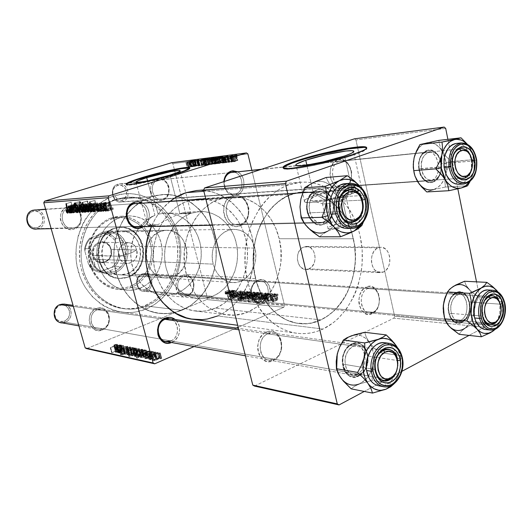 <?xml version="1.0" encoding="UTF-8"?>
<svg xmlns="http://www.w3.org/2000/svg" width="532" height="532" viewBox="0 0 532 532"><rect width="100%" height="100%" fill="white"/><g stroke="black" fill="none" stroke-linecap="round" stroke-linejoin="round"><path stroke-width="0.4" stroke-dasharray="2.66 2" d="M342.561 200.165C345.042 199.221 346.339 198.463 346.432 197.897C346.964 196.135 333.345 198.25 326.163 200.996L317.677 195.437C331.203 190.356 356.746 186.24 356.048 189.379C355.935 190.403 353.514 191.806 348.773 193.588L342.561 200.165L348.261 225.521C351.419 224.231 352.596 223.267 351.798 222.622C350.209 221.299 338.172 223.234 331.822 225.807L326.163 200.996C332.58 198.556 344.636 196.454 346.179 197.532C346.957 198.057 345.747 198.935 342.561 200.165C336.111 202.652 323.808 204.773 322.405 203.67C321.661 203.118 322.917 202.227 326.163 200.996L331.822 225.807C328.61 227.098 327.38 228.075 328.151 228.747C329.601 230.09 341.877 228.142 348.261 225.521L342.561 200.165L348.773 193.588L336.457 197.292L322.924 200.045L313.002 200.877L311.14 200.664L310.129 200.218L310.003 199.56L314.665 196.614L321.248 194.227L329.514 191.899L342.475 189.239L352.443 188.295L355.695 188.833L356.048 189.445L355.502 190.257L354.073 191.247L348.773 193.588C337.86 197.738 317.252 201.721 311.812 200.783C308.181 200.059 310.136 198.27 317.677 195.437L326.163 200.996C322.199 202.526 321.215 203.49 323.21 203.889C328.291 203.995 334.741 202.752 342.561 200.165M352.922 193.342C360.43 190.469 363.243 188.461 361.361 187.311C357.471 184.917 329.142 189.984 313.907 195.656L306.844 165.013L313.907 195.656C306.06 198.556 302.981 200.644 304.676 201.921C307.755 204.461 337.474 199.267 352.922 193.342L344.616 155.976L352.922 193.342L361.328 189.159L361.973 188.142L361.501 187.384L357.358 186.725L344.856 187.922L334.169 189.964L323.35 192.664L310.129 197.133L305.175 199.773L304.211 200.837L304.337 201.668L305.567 202.24L311.187 202.479L325.777 200.557L343.054 196.514L352.922 193.342M366.169 147.756L366.907 148.508L366.003 149.652L359.319 152.943L346.964 157.153L330.891 161.575L313.833 165.459L298.731 168.132L288.025 169.203L284.833 169.083L283.237 168.551L283.097 167.886L283.742 168.837C287.666 171.364 331.09 162.898 353.753 154.972L353.594 154.253L353.753 154.972C363.502 151.587 367.818 149.279 366.694 148.036M151.706 196.634L147.564 180.9L151.706 196.634L153.322 196.155L151.706 196.634L117.459 199.194C143.234 191.001 170.739 209.249 177.695 236.94C185.01 264.517 170.991 296.304 146.333 306.013L145.449 309.258C171.65 298.878 186.493 265.155 178.745 235.895C171.37 206.522 142.184 187.058 114.713 195.703L117.459 199.194L151.706 196.634L150.184 197.166L151.706 196.634M158.064 214.183L153.322 196.155L162.074 194.592C187.696 192.617 210.978 214.482 215.4 242.506C220.055 270.489 205.512 300.58 181.671 310.322L146.333 306.013C169.302 296.929 183.354 268.613 178.838 242.266C174.536 215.886 152.032 195.357 127.387 197.266L117.459 199.194C95.58 205.924 79.388 231.367 81.197 257.668C82.839 283.982 102.038 306 124.342 308.773C131.903 309.724 139.231 308.799 146.333 306.013L181.671 310.322L174.642 312.563L170.167 313.361L164.508 313.714L158.829 313.328C137.781 310.655 119.048 291.243 114.766 266.239C110.423 241.255 121.356 214.33 140.268 202.127L150.184 197.166L154.945 215.234C148.554 217.794 143.168 222.13 138.786 228.248C122.52 249.688 132.714 287.054 156.056 293.604L162.719 295.027C167.653 295.493 172.448 294.808 177.109 292.979C193.429 286.562 203.709 266.106 200.783 246.808C198.01 227.483 182.33 212.288 164.96 213.086L158.064 214.183L160.704 213.605L158.064 214.183L153.322 196.155L163.251 194.519L173.173 195.144L182.729 197.957L191.573 202.818L199.394 209.508L202.845 213.465L208.677 222.389L211.011 227.277L214.443 237.711L216.125 248.69L216.012 259.855L214.117 270.821L210.486 281.222L205.239 290.691L198.536 298.891L190.596 305.521L181.671 310.322L172.082 313.075L162.16 313.641L152.278 311.958L142.822 308.035L134.17 301.99L126.689 294.016L120.691 284.421L116.455 273.574L114.167 261.917L113.788 255.932L114.593 243.962L117.439 232.418L122.187 221.778L125.213 216.93L132.408 208.418L140.847 201.754L150.184 197.166L154.945 215.234L151.726 216.704L145.715 220.72L140.461 226.034L138.187 229.126L134.463 236.008L133.053 239.739L131.218 247.599L130.739 255.712L131.643 263.766L133.891 271.426L137.382 278.402L141.978 284.414L147.484 289.235L153.668 292.7L160.298 294.688L167.108 295.14L170.499 294.795L177.109 292.979L212.587 296.291L177.109 292.979L183.281 289.754L188.8 285.238L193.482 279.619L197.159 273.102L199.719 265.92L201.076 258.333L201.189 250.592L200.052 242.978L197.698 235.743L194.207 229.152L189.691 223.44L184.298 218.825L178.213 215.473L171.656 213.532L164.854 213.086L158.064 214.183M163.47 213.226L166.343 213.019L163.47 213.226M169.229 212.986L172.122 213.073L169.229 212.986M173.552 213.159L172.122 213.073L173.552 213.159M177.681 213.512L174.948 213.266L177.681 213.512M191.041 213.325L190.975 213.272C189.791 212.607 186.233 212.773 180.308 213.778L191.041 213.325L190.995 212.913L191.041 213.325L187.577 212.886L180.308 213.778L191.041 213.325M190.124 212.374L189.631 212.241L190.124 212.374M188.361 212.088L186.719 212.128L188.361 212.088M184.724 212.388L182.436 212.9L184.724 212.388M179.863 213.678L182.436 212.9L179.863 213.678L191.307 213.199L200.072 211.523C218.053 210.705 234.226 226.838 237.079 247.307C240.078 267.749 229.458 289.435 212.587 296.291C207.766 298.239 202.805 298.977 197.698 298.499C180.907 296.962 166.237 280.058 164.707 259.476C163.051 238.921 174.928 218.672 191.307 213.199L179.863 213.678L171.344 217.362L157.665 224.763L147.291 225.016L147.191 222.669L148.441 219.995L151.048 217.402L154.945 215.234L151.048 217.402L148.441 219.995L147.191 222.669L147.291 225.016L150.383 225.588L157.665 224.763L147.43 225.176C148.475 225.841 151.886 225.708 157.665 224.763L171.344 217.362L179.863 213.678L175.673 197.452L179.863 213.678M169.907 175.141L175.673 197.452L169.907 175.141M127.248 183.633L126.184 184.451L126.33 184.97C127.959 186.519 156.488 180.501 175.274 174.556L175.134 174.004L175.274 174.556C186.067 171.124 190.902 168.977 189.778 168.119M234.06 197.325C247.872 191.986 254.615 219.749 240.663 224.112L240.065 225.801C255.726 220.886 248.171 189.744 232.644 195.703L234.06 197.325L315.449 192.105L316.287 190.117C332.766 183.467 340.679 218.632 324.101 224.152L322.392 222.303C337.142 217.415 330.086 186.16 315.449 192.105L318.023 191.567C331.742 189.937 335.659 218.027 322.392 222.303L240.663 224.112C253.212 220.301 249.448 195.33 236.494 196.833L234.06 197.325C221.538 200.817 224.87 225.748 237.658 224.684L240.663 224.112L322.392 222.303L319.207 222.935C305.667 224.125 302.169 195.982 315.449 192.105L234.06 197.325L232.644 195.703L237.611 195.257L242.359 197.173L246.17 201.129L248.484 206.529L248.963 209.522L248.484 215.533L246.17 220.84L242.366 224.65L237.624 226.379L232.65 225.734L228.221 222.808L225.009 218.014L223.533 212.095L224.025 205.977L225.003 203.138L228.208 198.469L232.644 195.703C216.531 200.398 224.557 232.351 240.065 225.801L240.663 224.112C226.865 229.917 219.749 201.508 234.06 197.325M339.236 161.382C351.014 156.78 356.713 182.629 344.809 186.3L344.078 187.922C357.444 183.786 351.053 154.785 337.813 159.926L339.236 161.382L425.833 152.438L426.817 150.549C440.589 144.917 447.139 177.369 433.267 181.924L431.565 180.282C443.914 176.252 438.069 147.411 425.833 152.438L427.522 152.052C439.193 150.164 442.923 176.671 431.565 180.282L344.809 186.3C355.762 183.008 352.104 159.241 340.866 161.023L339.236 161.382C328.271 164.408 331.669 188.228 342.801 186.725L429.477 180.747C417.913 182.37 414.428 155.73 425.833 152.438L339.236 161.382L337.813 159.926L342.043 159.64L346.086 161.522L349.325 165.272L351.286 170.326L351.692 173.1L351.273 178.646L349.291 183.493L346.039 186.918L341.996 188.388L337.76 187.67L333.996 184.85L331.27 180.341L330.026 174.842L330.458 169.203L331.296 166.602L334.03 162.373L337.813 159.926C324.094 163.863 330.851 193.562 344.078 187.922L344.809 186.3C333.045 191.294 327.06 164.893 339.236 161.382M267.729 333.857C280.836 327.32 287.214 353.594 273.973 359.186L273.335 360.576C288.191 354.285 281.042 324.813 266.306 332.121L267.729 333.857L350.728 345.581L351.619 343.978C367.147 335.619 374.588 368.669 358.954 375.938L357.251 373.943C371.163 367.506 364.526 338.126 350.728 345.581L355.921 344.683C367.266 345.561 368.304 368.962 357.251 373.943L273.973 359.186C284.494 354.871 283.463 333.97 272.657 333.099L267.729 333.857C257.249 337.887 257.92 358.768 268.554 359.964L273.973 359.186L357.251 373.943L351.546 374.88C340.36 373.677 339.689 350.209 350.728 345.581L267.729 333.857L266.306 332.121L268.647 331.37L273.348 331.609L277.478 334.089L280.437 338.412L281.328 341.072L281.78 346.871L281.322 349.803L279.127 355.177L275.51 359.24L271.014 361.374L266.299 361.241L262.096 358.827L259.057 354.498L257.661 348.906L257.661 345.9L259.057 340.074L260.401 337.474L264.098 333.424L266.306 332.121C251.038 338.246 258.618 368.437 273.335 360.576L273.973 359.186C260.886 366.162 254.163 339.316 267.729 333.857M367.692 288.59C378.91 282.944 384.33 307.503 372.985 312.251L372.227 313.614C384.962 308.281 378.89 280.723 366.269 287.034L367.692 288.59L455.033 294.236L456.044 292.667C469.091 285.578 475.282 316.234 462.135 322.286L460.446 320.523C472.15 315.163 466.624 287.912 455.033 294.236L458.544 293.498C468.612 293.478 470.182 316.194 460.446 320.523L372.985 312.251C382.422 308.42 380.852 287.965 371.09 287.945L367.692 288.59C358.255 292.174 359.585 312.69 369.248 312.936L372.985 312.251L460.446 320.523L456.582 321.315C446.607 321.115 445.271 298.272 455.033 294.236L367.692 288.59L366.269 287.034L368.27 286.409L372.294 286.788L375.825 289.215L378.345 293.312L379.489 298.465L379.482 301.192L378.312 306.465L375.772 310.821L372.227 313.614L368.204 314.405L364.32 313.055L361.175 309.757L359.246 304.996L358.854 302.289L358.854 299.516L360.064 294.163L362.671 289.78L366.269 287.034C353.215 292.214 359.625 320.404 372.227 313.614L372.985 312.251C361.78 318.269 356.094 293.212 367.692 288.59M262.369 301.79C272.989 297.8 267.849 276.66 257.362 281.455L257.847 280.224C269.658 274.845 275.423 298.632 263.486 303.134L262.369 301.79L187.982 294.761L187.643 295.825C198.848 291.882 193.389 270.748 182.33 275.483L183.261 276.66C193.096 272.431 197.957 291.257 187.982 294.761C196.281 291.942 194.825 276.274 186.24 276.194L183.261 276.66L257.362 281.455L260.54 280.916C269.684 280.976 271.2 298.578 262.369 301.79L258.865 302.356C249.834 302.063 248.55 284.48 257.362 281.455L183.261 276.66C175.001 279.327 176.225 294.941 184.697 295.24L187.982 294.761L262.369 301.79L263.486 303.134L261.624 303.692L257.847 303.42L254.482 301.351L252.055 297.8L250.938 293.305L251.317 288.557L253.126 284.301L254.482 282.572L257.847 280.224L261.624 279.639L265.235 280.889L266.805 282.146L269.185 285.691L270.269 290.133L269.897 294.814L268.135 299.024L266.805 300.76L263.486 303.134C251.689 308.866 245.644 284.613 257.847 280.224L257.362 281.455C246.529 285.352 251.889 306.864 262.369 301.79M101.506 309.285L97.336 309.784C88.511 312.65 89.13 328.237 98.107 329.328L102.689 328.843L170.779 340.906L102.689 328.843C111.594 325.79 110.656 310.076 101.506 309.285L169.528 318.748C179.417 319.579 180.408 337.361 170.779 340.906L171.876 342.382L175.666 339.735L178.373 335.672L179.191 333.291L179.603 328.291L179.178 325.85L177.156 321.561L175.254 319.546C182.37 324.853 180.268 339.203 171.876 342.382L170.779 340.906C182.902 336.31 176.99 313.907 165.02 319.34L97.336 309.784C108.402 305.049 113.901 324.872 102.689 328.843L102.443 329.926C115.038 325.458 108.867 303.207 96.432 308.507L97.336 309.784L163.457 319.12L73.343 306.392L165.02 319.34M136.332 203.31L136.338 203.31C148.095 201.98 151.567 223.101 140.169 226.339L140.495 226.758L140.169 226.339C152.844 222.629 146.652 199.161 134.131 203.736L68.754 207.926C80.266 203.862 85.991 224.517 74.327 227.802L74.121 229.046C87.215 225.355 80.791 202.167 67.85 206.715L68.754 207.926L131.298 203.916L45.666 209.409L134.131 203.736M142.343 202.925C151.022 206.842 151.72 222.063 143.454 226.692L146.812 223.52L148.056 221.392L149.339 216.497L149.332 213.917L148.029 208.983L146.772 206.808L145.183 204.946L142.343 202.925M232.085 172.282L228.248 172.681L232.085 172.282C242.532 170.666 245.997 190.988 235.809 193.861L236.926 195.131L240.384 192.97L242.858 189.339L243.988 184.79L243.609 179.996L242.858 177.735L240.378 173.904L237.472 171.723C246.303 175.587 245.904 192.611 236.926 195.131L235.809 193.861C246.881 190.655 241.508 168.571 230.575 172.601L158.044 180.089C168.258 176.458 173.312 196.029 162.958 198.915L162.646 200.125C174.27 196.88 168.597 174.908 157.12 178.971L158.044 180.089L230.575 172.601M162.958 198.915C172.481 196.328 169.216 178.313 159.454 179.796L158.044 180.089C148.561 182.503 151.56 200.464 161.216 199.254L235.809 193.861L162.958 198.915C152.764 202.772 147.51 182.882 158.044 180.089L157.12 178.971L160.797 178.705L164.315 180.082L165.844 181.332L168.165 184.71L168.87 186.712L169.229 188.813L168.877 193.03L168.185 194.985L165.871 198.203L164.348 199.354L160.837 200.498L157.159 199.985L153.888 197.877L152.564 196.315L150.795 192.471L150.423 190.336L150.782 186.067L152.531 182.343L153.854 180.867L157.12 178.971C145.263 182.104 151.181 204.481 162.646 200.125L162.958 198.915M74.327 227.802C84.821 224.936 81.596 206.343 70.783 207.553L68.754 207.926C58.354 210.592 61.173 229.026 71.82 228.228L74.327 227.802L140.169 226.339L74.327 227.802C62.829 232.118 56.871 211.111 68.754 207.926L67.85 206.715L71.993 206.356L75.963 207.746L77.692 209.043L79.162 210.672L81.11 214.682L81.522 216.91L81.137 221.385L80.352 223.473L77.758 226.938L74.121 229.046L72.079 229.478L69.991 229.472L65.995 228.128L62.736 225.216L60.741 221.172L60.316 218.918L60.715 214.383L61.513 212.275L64.166 208.79L67.85 206.715C54.477 210.286 61.2 233.92 74.121 229.046L74.327 227.802M289.115 184.71L203.876 191.287L289.115 184.71L294.834 183.114L300.613 182.257L306.399 182.137L312.131 182.749L317.75 184.065L323.217 186.08L328.477 188.76L333.484 192.072L342.575 200.431L350.196 210.805L353.374 216.63L358.362 229.285L360.131 236.002L362.152 249.934L362.119 264.125L361.334 271.167L358.242 284.866L355.955 291.396L353.208 297.647L346.385 309.072L337.986 318.715L333.271 322.751L323.017 329.042C314.552 332.985 305.787 334.382 296.71 333.232C270.116 329.953 246.855 300.228 244.993 264.191C242.931 228.175 262.868 193.495 289.115 184.71L300.833 182.237C330.292 179.949 356.507 207.786 361.414 243.038C366.568 278.243 350.202 316.254 323.017 329.042L317.557 331.223L311.945 332.719L306.233 333.511L300.467 333.584L294.708 332.919L289.009 331.516L283.423 329.388L278.023 326.535L272.856 322.977L267.975 318.754L263.446 313.893L259.31 308.44L252.414 295.978L247.619 281.867L245.159 266.712L245.159 251.171L247.613 235.915L252.414 221.611L259.323 208.883L263.466 203.271L268.015 198.237L272.909 193.828L278.096 190.084L283.516 187.038L289.115 184.71M193.322 319.32C201.688 320.384 209.794 319.273 217.628 315.975L323.017 329.042L217.628 315.975C242.825 305.295 258.113 272.67 253.212 242.393C248.544 212.075 223.992 188.355 196.833 190.496M170.4 201.109C162.267 207.553 155.949 216.025 151.46 226.526L155.417 218.559L158.789 213.345L162.566 208.564L170.4 201.109M215.62 308.121C237.472 299.011 250.931 270.795 246.821 244.447C242.911 218.06 221.758 197.359 198.31 198.895L188.162 200.897L291.39 194.386L302.409 192.099C327.838 190.456 350.455 214.728 354.571 245.432C358.894 276.095 344.457 308.999 320.863 319.885L215.62 308.121L320.863 319.885L329.82 314.465L337.787 306.997L341.305 302.588L344.483 297.787L349.704 287.187L353.288 275.569L355.123 263.347L355.363 257.142L354.478 244.793L351.812 232.896L349.823 227.237L344.636 216.777L337.96 207.753L334.123 203.889L325.631 197.658L316.274 193.641L311.373 192.531L301.365 192.178L296.344 192.963L286.542 196.441L277.372 202.386L269.225 210.612L262.469 220.813L257.402 232.577L254.263 245.425L253.199 258.811L254.263 272.151L257.395 284.879L262.449 296.45L269.192 306.385L277.312 314.312L286.455 319.932L296.231 323.077L306.246 323.669L311.213 323.017L320.863 319.885C313.76 323.137 306.419 324.334 298.824 323.476C275.563 320.916 255.167 295.22 253.352 263.919C251.363 232.637 268.5 202.246 291.39 194.386L188.162 200.897C167.121 207.713 151.567 233.535 153.435 260.068C155.145 286.622 173.798 308.613 195.251 311.007C202.253 311.805 209.043 310.841 215.62 308.121L223.919 303.546L231.3 297.208L237.525 289.348L242.366 280.278L245.684 270.322L247.373 259.829L247.373 249.175L245.684 238.722L242.359 228.833L237.498 219.869L231.267 212.148L223.859 205.977L215.533 201.601L206.589 199.227L197.345 198.975L192.724 199.666L183.706 202.672L175.294 207.766L167.846 214.788L161.681 223.467L157.073 233.468L154.233 244.374L153.282 255.732L154.28 267.064L157.159 277.877L161.801 287.732L167.986 296.231L175.447 303.027L183.853 307.888L192.857 310.648L202.1 311.233L206.695 310.721L215.62 308.121M308.886 268.899C318.322 265.568 316.234 245.97 306.459 246.422L303.732 246.934L378.046 247.819L380.879 247.247C391.047 246.748 393.181 268.361 383.373 272.058L308.886 268.899L383.373 272.058L386.551 269.644L388.832 265.767L389.876 261.032L389.544 256.138L387.868 251.816L385.108 248.71L381.657 247.3L379.835 247.32L376.35 248.796L373.517 251.988L371.775 256.424L371.403 261.405L372.46 266.166L374.774 269.963L377.986 272.218L381.59 272.597L383.373 272.058L380.187 272.683C370.119 272.949 368.224 251.27 378.046 247.819L303.732 246.934C294.302 250.053 296.151 269.664 305.827 269.451L308.886 268.899L305.428 269.425L303.706 269.026L300.62 266.978L298.392 263.533L297.368 259.224L297.721 254.715L299.383 250.705L302.103 247.819L305.454 246.482L308.912 246.895L310.522 247.746L313.188 250.559L314.804 254.482L315.137 258.918L314.133 263.207L311.938 266.712L308.886 268.899M247.892 153.928L172.84 163.61L207.427 298.073L284.54 305.554L251.835 170.24L284.54 305.554L283.842 307.237L238.19 327.24L283.842 307.237L284.54 305.554L207.427 298.073L172.84 163.61L171.55 162.739L172.84 163.61L247.892 153.928M268.414 293.225L268.846 294.462L268.261 294.415L267.842 293.179L263.872 294.854L267.842 293.179L268.414 293.225L268.846 294.462L268.261 294.415L267.842 293.179L263.872 294.854L264.291 296.098L268.846 294.462L264.876 296.144L264.444 294.908L268.414 293.225M272.298 293.538L272.73 294.788L272.138 294.735L271.719 293.491L267.736 295.18L271.719 293.491L272.298 293.538L272.73 294.788L272.138 294.735L271.719 293.491L267.736 295.18L268.155 296.43L272.73 294.788L268.746 296.477L268.308 295.233L272.298 293.538M265.069 294.908L265.195 293.145L266.033 292.933L266.944 293.438L267.769 295.433L266.738 297.109L266.845 297.873L267.742 298.605L268.055 297.448L268.647 297.614L268.713 298.705L267.696 299.37L266.446 298.226L266.14 296.59L267.144 294.994L266.259 293.717L265.661 293.937L265.687 295.18L265.069 294.908L261.139 296.696L265.096 295.021L265.521 292.946L267.689 294.828L266.791 297.701L267.596 298.605L268.055 297.448L268.647 297.614L267.815 299.383L266.193 297.514L267.117 295.247L266.12 293.697L265.687 295.18L265.096 295.021L261.139 296.696L261.731 296.856L265.687 295.18L261.731 296.856L261.95 295.386L266.12 293.697L262.156 295.366L263.134 296.391L267.104 294.715L263.134 296.391L263.154 296.923L267.117 295.247L262.755 297.468L266.718 295.785L262.755 297.468L262.236 299.19L266.193 297.514L262.236 299.19L263.859 301.072L267.815 299.383L263.859 301.072L264.238 301.046L264.683 299.297L268.647 297.614L264.683 299.297L264.091 299.137L268.055 297.448L264.091 299.137L263.639 300.294L267.596 298.605L263.639 300.294L262.835 299.383L266.791 297.701L262.835 299.383L262.768 298.884L266.725 297.202L262.768 298.884L263.094 298.372L267.057 296.69L263.094 298.372L263.712 297.621L267.676 295.938L263.712 297.621L263.719 296.51L267.689 294.828L263.719 296.51L261.937 294.588L265.907 292.913L261.558 294.615L261.112 296.583L265.069 294.908M258.007 292.381L258.565 292.427L261.558 300.966L260.993 300.913L259.829 297.674L259.583 298.485L259.004 298.558L257.368 296.47L256.524 293.019L257.209 292.214L258.313 293.245L258.007 292.381L254.063 294.036L254.369 294.901L258.313 293.245L258.007 292.381L258.565 292.427L261.558 300.966L260.993 300.913L259.829 297.674L259.21 298.612L256.73 294.615L257.129 292.208L258.313 293.245L254.369 294.901L253.192 293.85L257.129 292.208L253.019 293.87L252.793 296.271L256.73 294.615L252.793 296.271L255.274 300.274L259.21 298.612L255.274 300.274L255.892 299.336L259.829 297.674L255.892 299.336L257.056 302.588L260.993 300.913L257.621 302.642L261.558 300.966L257.621 302.642L254.622 294.083L258.565 292.427L254.063 294.036L258.007 292.381M240.963 290.898L242.246 291.642L243.204 293.644L243.23 295.007L241.987 296.59L242.153 297.554L243.37 298.412L243.849 297.86L243.742 296.816L244.288 296.949L244.441 298.465L243.988 299.29L243.31 299.356L241.794 297.953L241.382 296.058L242.652 293.524L242.027 292.254L241.102 291.862L240.504 292.321L240.644 293.697L240.092 293.551L239.945 291.543L240.963 290.898L236.627 292.534L236.215 295.16L240.092 293.551L240.511 290.931L240.963 290.898L243.157 293.451L242.027 297.169L243.437 298.399L243.742 296.816L244.288 296.949L243.836 299.35L241.488 297.069L241.628 295.327L242.652 294.043L242.612 293.332L241.235 291.862L240.471 292.5L240.644 293.697L240.092 293.551L236.215 295.16L236.76 295.307L240.644 293.697L236.76 295.307L240.57 293.431L236.687 295.041L236.587 294.103L240.471 292.5L236.587 294.103L237.033 293.498L241.235 291.862L237.345 293.471L238.722 294.941L242.612 293.332L238.722 294.941L238.768 295.652L242.652 294.043L238.768 295.652L238.23 296.397L242.113 294.781L237.751 296.936L241.628 295.327L237.751 296.936L237.605 298.685L241.488 297.069L237.605 298.685L239.566 301.006L243.45 299.383L239.566 301.006L239.952 300.979L240.451 298.751L244.341 297.129L240.451 298.751L244.288 296.949L239.852 298.439L243.789 297.002L239.905 298.625L239.56 300.021L243.191 298.419L239.307 300.041L238.143 298.785L242.027 297.169L238.143 298.785L238.156 298.066L242.04 296.45L238.156 298.066L238.848 297.295L242.732 295.672L238.848 297.295L239.267 295.067L243.157 293.451L239.267 295.067L237.073 292.5L240.963 290.898M247.413 291.416L248.491 292.088L249.621 294.03L250.186 296.204L249.894 297.568L248.53 297.295L247.154 295.034L246.582 292.44L247.413 291.416L243.237 293.065L242.838 295.346L246.742 293.724L247.413 291.416L250.027 295.307L249.395 297.721C248.098 297.155 247.214 295.819 246.742 293.724L242.838 295.346C243.317 297.448 244.201 298.791 245.491 299.363L249.395 297.721L245.491 299.363L246.117 296.942L250.027 295.307L246.117 296.942L243.503 293.039L247.413 291.416M234.945 290.512L236.427 294.562L237.698 295.945L237.924 295.253L236.294 290.625L236.82 290.665L238.529 296.324L237.884 296.657L236.693 295.506L237.046 296.504L236.527 296.457L234.426 290.472L230.555 292.061L234.945 290.512L235.922 293.298L237.804 295.932L236.294 290.625L236.82 290.665L238.456 295.32L238.23 296.683L236.693 295.506L237.046 296.504L236.527 296.457L234.426 290.472L230.555 292.061L232.664 298.06L237.046 296.504L233.182 298.113L232.83 297.102L236.693 295.506L232.83 297.102L234.186 298.306L238.05 296.703L234.186 298.306L234.585 296.929L238.456 295.32L234.585 296.929L234.246 295.898L238.123 294.296L234.246 295.898L232.943 292.261L236.82 290.665L232.424 292.214L236.294 290.625L232.424 292.214L233.781 296.031L237.658 294.429L233.781 296.031L234.053 296.856L237.924 295.253L234.053 296.856L233.834 297.548L237.698 295.945L233.834 297.548L232.052 294.894L235.922 293.298L232.052 294.894L231.074 292.101L234.945 290.512M228.906 291.669L229.073 290.04L230.502 290.751L233.335 298.332L232.817 298.279L229.891 290.964L229.405 291.17L229.678 292.56L228.906 291.669L225.063 293.245L225.295 293.99L229.139 292.407L229.206 289.987L231.227 292.334L233.335 298.332L232.817 298.279L230.782 292.494L229.731 290.918L229.678 292.56L225.295 293.99L229.678 292.56L225.827 294.136L225.601 293.425L229.452 291.849L225.601 293.425L225.754 292.5L229.731 290.918L225.874 292.494L226.931 294.076L230.782 292.494L226.931 294.076L228.966 299.882L232.817 298.279L229.485 299.928L233.335 298.332L229.485 299.928L227.37 293.917L231.227 292.334L227.37 293.917L225.601 291.543L229.458 289.967L225.355 291.556L225.063 293.245L228.906 291.669M233.395 290.386L233.927 290.432L235.297 294.668L235.018 296.344L233.867 296.071L232.79 294.475L234.619 295.626L234.579 294.116L232.856 293.538L231.866 292.035L231.886 290.359L232.597 290.286L233.528 291.124L233.395 290.386L229.525 291.975L229.658 292.706L233.528 291.124L233.395 290.386L233.927 290.432L235.37 294.941L234.958 296.364L232.79 294.475L233.275 294.415L234.393 295.646L234.825 294.821L231.812 291.829L232.291 290.199L233.528 291.124L229.658 292.706L228.434 291.775L232.291 290.199L228.241 291.789L227.955 293.405L231.812 291.829L227.955 293.405L229.791 295.42L233.654 293.824L229.791 295.42L230.715 295.706L234.579 294.116L230.715 295.706L230.968 296.417L234.825 294.821L230.968 296.417L230.742 297.228L234.393 295.646L230.536 297.242L229.418 296.005L233.275 294.415L228.933 296.065L232.79 294.475L228.933 296.065L230.768 297.987L234.625 296.391L230.768 297.987L231.506 296.537L235.37 294.941L231.506 296.537L231.147 295.433L235.011 293.844L231.147 295.433L230.582 293.943L234.446 292.354L230.582 293.943L230.196 292.8L234.06 291.21L230.196 292.8L230.057 292.015L233.927 290.432L229.525 291.975L233.395 290.386M249.801 291.716L250.2 292.833L250.652 291.702L252.015 292.68L253.126 295.041L253.491 297.268L252.926 298.04L251.782 297.208L252.826 300.154L252.274 300.101L249.322 291.682L249.801 291.716L245.405 293.305L249.322 291.682L249.801 291.716L250.2 292.833L250.811 291.696L253.298 295.672L253.059 298.02L251.782 297.208L252.826 300.154L252.274 300.101L249.322 291.682L245.405 293.305L248.371 301.75L252.826 300.154L248.916 301.804L247.872 298.851L251.782 297.208L247.872 298.851L248.949 299.682L252.866 298.033L248.949 299.682L249.382 297.315L253.298 295.672L249.382 297.315L246.888 293.325L250.811 291.696L246.695 293.338L246.283 294.462L250.2 292.833L246.283 294.462L245.884 293.345L249.801 291.716M244.52 291.29L247.719 297.468L247.141 297.415L244.501 292.201L245.392 297.255L244.86 297.208L243.869 291.237L239.972 292.853L244.52 291.29L247.719 297.468L247.141 297.415L244.501 292.201L245.392 297.255L244.86 297.208L243.869 291.237L239.972 292.853L240.969 298.838L245.392 297.255L241.501 298.884L240.943 295.586L244.84 293.963L240.943 295.586L240.604 293.817L244.501 292.201L240.604 293.817L241.348 295.32L245.245 293.704L241.348 295.32L243.244 299.05L247.719 297.468L243.822 299.104L240.617 292.906L244.52 291.29M254.057 291.955L255.154 292.633L256.298 294.588L256.87 296.79L256.564 298.173L255.174 297.893L253.771 295.606L253.205 292.986L254.057 291.955L249.847 293.617L249.435 295.925L253.358 294.282L254.057 291.955L256.703 295.878L256.052 298.326C254.728 297.747 253.831 296.404 253.358 294.282L249.435 295.925C249.914 298.046 250.811 299.403 252.128 299.982L256.052 298.326L252.128 299.982L252.773 297.534L256.703 295.878L252.773 297.534L250.126 293.598L254.057 291.955M261.697 292.68L262.276 292.726L263.699 297.149L263.54 298.798L262.668 298.898L261.671 298.173L260.966 296.936L261.498 296.876L262.821 298.173L263.227 297.707L262.921 296.57L261.052 295.965L260.002 294.389L260.048 292.647L260.833 292.567L261.83 293.445L261.697 292.68L257.741 294.342L257.874 295.107L261.83 293.445L261.697 292.68L262.276 292.726L263.772 297.441L263.313 298.918L260.966 296.936L261.498 296.876L262.695 298.166L263.18 297.315L262.921 296.57L261.917 296.271L259.942 294.176L260.5 292.474L261.83 293.445L257.874 295.107L256.55 294.136L260.5 292.474L256.331 294.149L255.998 295.832L259.942 294.176L255.998 295.832L257.973 297.933L261.917 296.271L257.973 297.933L258.971 298.239L262.921 296.57L258.971 298.239L259.23 298.984L263.18 297.315L259.23 298.984L258.984 299.829L262.695 298.166L258.752 299.842L257.555 298.545L261.498 296.876L257.023 298.605L260.966 296.936L257.023 298.605L258.991 300.62L262.934 298.944L258.991 300.62L259.822 299.11L263.772 297.441L259.822 299.11L259.45 297.96L263.4 296.291L259.45 297.96L258.858 296.404L262.808 294.735L258.858 296.404L258.459 295.207L262.409 293.544L258.459 295.207L258.319 294.389L262.276 292.726L257.741 294.342L261.697 292.68M274.884 293.637L276.281 294.622L277.471 297.022L277.83 299.07L277.219 300.188L275.736 299.503L274.532 297.401L273.96 294.701L274.884 293.637L270.582 295.366L270.123 297.734L274.106 296.038L274.884 293.637C276.248 294.229 277.172 295.579 277.651 297.694L276.926 300.208C275.529 299.609 274.592 298.219 274.106 296.038L270.123 297.734C270.608 299.922 271.546 301.318 272.943 301.923L276.926 300.208L272.943 301.923L273.661 299.403L277.651 297.694L273.661 299.403C273.175 297.288 272.251 295.932 270.888 295.34L274.884 293.637M270.076 293.358L271.672 297.607L273.435 299.669L272.736 299.669L271.819 298.372L272.284 299.676L271.699 299.629L269.491 293.312L265.515 294.994L270.076 293.358L270.974 295.892L273.435 299.669L273.096 299.862L271.819 298.372L272.284 299.676L271.699 299.629L269.491 293.312L265.515 294.994L267.729 301.325L272.284 299.676L268.308 301.378L267.849 300.068L271.819 298.372L267.849 300.068L269.125 301.564L273.435 299.669L269.458 301.378L268.993 300.374L272.969 298.671L268.753 300.547L272.723 298.844L268.753 300.547L267.004 297.581L270.974 295.892L267.004 297.581L266.093 295.047L270.076 293.358M277.684 293.977L278.123 295.233L277.524 295.18L277.099 293.93L273.102 295.632L277.099 293.93L277.684 293.977L278.123 295.233L277.524 295.18L277.099 293.93L273.102 295.632L273.528 296.889L278.123 295.233L274.126 296.942L273.687 295.679L277.684 293.977M86.636 348.633L206.775 299.569L283.842 307.237L206.775 299.569L207.427 298.073L206.775 299.569L86.636 348.633M236.341 328.045L194.054 346.571L236.341 328.045M151.214 356.041L147.876 356.699L150.263 356.34L150.589 356.726L146.287 357.684L145.156 358.721L148.115 358.322L146.061 358.122L150.051 357.285L151.633 356.28L151.214 356.041L151.607 356.221L150.696 357.045L146.347 357.976L146.061 358.442L148.315 358.242L145.336 358.774L145.017 358.621L145.974 357.81L150.722 356.48L147.876 356.699L146.446 351.459L148.275 356.852L146.845 351.605L149.066 351.12L150.496 356.367L149.293 351.22L148.82 351.645L150.25 356.906L148.82 351.645L148.195 351.845L149.625 357.105L148.195 351.845L147.138 351.984L148.574 357.245L147.138 351.984L144.538 352.55L145.974 357.81L144.538 352.55L143.58 353.354L145.336 358.774L143.893 353.501L146.872 352.962L148.315 358.242L146.473 352.816L147.909 358.083L146.473 352.816L144.618 353.175L146.061 358.442L144.465 353.108L144.91 352.716L146.347 357.976L144.91 352.716L145.442 352.517L146.879 357.777L145.442 352.517L146.393 352.377L147.83 357.637L146.393 352.377L147.923 352.191L149.359 357.457L147.923 352.191L149.266 351.778L150.696 357.045L149.266 351.778L150.177 350.967L149.785 350.794L151.214 356.041L149.785 350.794L146.553 351.413L147.982 356.653L151.214 356.041M147.816 355.396L146.506 355.589L146.127 354.99L144.431 355.303L142.696 356.274L143.833 356.932L141.805 357.517L141.465 357.245L142.037 356.819L141.432 356.759L140.621 357.364L140.767 357.763L143.281 357.537L147.816 355.396L143.64 357.391L140.973 357.823L140.588 357.637L141.432 356.759L142.037 356.819L141.678 357.497L143.833 356.932L142.709 356.42L143.753 355.562L146.347 355.017L146.506 355.589L147.291 355.283L145.868 350.069L145.083 350.375L146.506 355.589L145.196 349.956L146.347 355.017L144.923 349.817L142.33 350.362L143.753 355.562L142.33 350.362L141.279 351.213L141.771 351.439L143.194 356.659L141.771 351.439L142.403 351.705L143.833 356.932L142.403 351.705L141.765 352.018L143.201 357.251L141.765 352.018L140.242 352.27L141.678 357.497L140.022 352.164L140.608 351.605L142.037 356.819L140.608 351.605L140.002 351.546L141.432 356.759L140.002 351.546L139.158 352.41L140.973 357.823L139.544 352.596L142.21 352.157L143.64 357.391L142.21 352.157L143.228 351.672L144.657 356.906L143.228 351.672L144.505 351.007L145.934 356.227L144.505 351.007L145.549 350.502L146.972 355.722L145.549 350.502L146.386 350.176L147.816 355.396L146.386 350.176L145.868 350.069L147.291 355.283L147.816 355.396M138.453 355.682L140.787 354.292L140.774 353.88L139.889 353.773L137.05 354.551L134.483 356.187L135.534 356.513L138.001 355.868L134.51 356.327L137.05 354.551L140.554 353.8L139.145 348.653L135.633 349.404L137.05 354.551L135.633 349.404L133.086 351.16L134.842 356.487L133.412 351.313L137.037 350.502L138.453 355.682L137.037 350.502L139.437 348.799L140.847 353.953L138.453 355.682M118.536 349.165L115.231 350.009L117.725 349.757L112.132 352.856L118.796 349.331L112.132 352.856L117.765 349.617L115.231 350.009L115.91 349.704L114.533 344.756L113.855 345.062L115.584 350.149L114.2 345.195L114.846 344.902L116.229 349.85L114.846 344.902L116.262 344.603L117.645 349.557L116.388 344.663L115.371 345.341L116.761 350.302L115.371 345.341L110.277 347.775L111.673 352.756L110.277 347.775L110.729 347.868L112.132 352.856L110.729 347.868L116.016 345.348L117.399 350.315L116.016 345.348L117.153 344.217L118.536 349.165L117.153 344.217L114.533 344.756L115.91 349.704L118.536 349.165M135.66 353.507L128.89 356.546L131.929 355.389L132.288 355.895L134.476 355.389L137.781 353.607L137.482 353.168L135.66 353.507L137.841 353.288L135.314 355.057L132.002 355.868L131.929 355.389L128.89 356.546L136.611 353.035L135.201 347.921L134.776 347.835L136.179 352.949L134.776 347.835L127.467 351.406L128.89 356.546L127.467 351.406L127.953 351.506L129.382 356.653L127.953 351.506L130.513 350.249L132.002 355.868L130.579 350.721L133.898 349.91L135.314 355.057L133.898 349.91L136.232 348.061L137.642 353.188L136.232 348.061L134.25 348.394L135.66 353.507L134.25 348.394L135.201 347.921L136.611 353.035L135.66 353.507M127.554 354.837L131.876 352.038L125.013 354.285L130.752 352.37L127.042 354.724L127.554 354.837L127.042 354.724L130.752 352.37L125.013 354.285L131.876 352.038L130.473 346.97L129.894 346.851L131.291 351.918L129.894 346.851L123.604 349.205L125.013 354.285L123.604 349.205L124.076 349.305L125.486 354.385L124.076 349.305L127.54 348.001L128.944 353.075L127.54 348.001L129.356 347.296L130.752 352.37L129.356 347.296L128.265 347.961L129.668 353.042L128.265 347.961L125.632 349.624L127.042 354.724L125.632 349.624L126.137 349.73L127.554 354.837L126.137 349.73L130.473 346.97L131.876 352.038L127.554 354.837M127.893 352.623L129.21 351.506L127.015 351.406L124.721 352.171L127.64 351.692L128.232 351.905L127.773 352.364L122.653 353.388L120.538 354.585L123.058 354.684L124.761 354.093L122.054 354.492L121.589 354.305L122.107 353.866L127.893 352.623L122.234 353.813L121.868 354.465L124.588 354.172L120.565 354.684L121.815 353.694L127.5 352.49L127.913 351.732L124.721 352.171L128.817 351.333L127.421 346.285L123.324 347.13L125.093 352.31L123.697 347.27L125.346 352.204L123.949 347.157L124.993 346.798L126.39 351.838L124.993 346.798L126.523 346.684L127.913 351.732L126.816 346.817L126.097 347.429L127.5 352.49L126.097 347.429L125.279 347.695L126.683 352.756L125.279 347.695L123.836 347.888L125.239 352.942L123.836 347.888L122.693 348.014L124.096 353.068L122.693 348.014L120.412 348.64L121.815 353.694L120.412 348.64L119.155 349.617L120.944 354.864L119.534 349.797L123.178 349.092L124.588 354.172L123.358 349.019L124.761 354.093L123.358 349.019L122.965 348.886L124.375 353.96L122.786 348.965L124.195 354.033L122.786 348.965L120.458 349.398L121.868 354.465L120.192 349.278L120.824 348.759L122.234 353.813L120.824 348.759L121.722 348.493L123.125 353.547L121.722 348.493L123.358 348.314L124.767 353.374L123.358 348.314L126.496 347.556L127.893 352.623L126.496 347.556L127.826 346.472L127.421 346.285L129.223 351.519L127.893 352.623M160.651 358.861L161.708 358.322L160.105 358.748L161.708 358.322L160.265 352.975L159.733 352.869L161.176 358.209L159.733 352.869L158.662 353.401L160.105 358.748L158.662 353.401L159.201 353.514L160.651 358.861L159.201 353.514L160.265 352.975L161.708 358.322L160.651 358.861M132.488 354.398L134.815 353.029L134.809 352.623L133.938 352.523L131.131 353.288L128.571 354.904L129.602 355.223L132.036 354.585L128.598 355.043L131.131 353.288L134.596 352.55L133.193 347.449L129.728 348.201L131.131 353.288L129.728 348.201L127.181 349.93L128.917 355.196L127.5 350.083L131.078 349.278L132.488 354.398L131.078 349.278L133.479 347.596L134.882 352.696L132.488 354.398M122.393 350.043L119.261 349.97L117.552 350.887L118.55 351.499L116.741 352.064L116.315 351.798L116.887 351.399L116.335 351.346L115.477 351.978L115.71 352.324L117.978 352.064L122.393 350.043L118.33 351.931L115.81 352.344L115.471 352.184L116.335 351.346L116.887 351.399L116.488 352.038L118.55 351.499L117.559 351.034L118.603 350.216L121.921 349.943L120.538 344.962L119.773 345.248L121.163 350.236L119.919 344.849L121.07 349.697L119.687 344.729L117.213 345.248L118.603 350.216L117.213 345.248L116.169 346.053L116.594 346.259L117.984 351.246L116.594 346.259L117.16 346.505L118.55 351.499L117.16 346.505L116.535 346.804L117.931 351.798L116.535 346.804L115.098 347.044L116.488 352.038L114.905 346.95L115.497 346.418L116.887 351.399L115.497 346.418L114.945 346.365L116.335 351.346L114.945 346.365L114.074 347.19L115.81 352.344L114.413 347.349L116.934 346.931L118.33 351.931L116.934 346.931L117.924 346.472L119.321 351.466L117.924 346.472L119.181 345.84L120.565 350.834L119.181 345.84L120.199 345.368L121.582 350.349L120.199 345.368L121.01 345.055L122.393 350.043L121.01 345.055L120.538 344.962L121.921 349.943L122.393 350.043M120.89 351.413L123.311 350.236L122.839 350.136L117.619 352.676L118.962 352.35L118.722 352.962L119.78 352.942L124.987 350.588L119.893 352.643L119.294 352.39L120.89 351.413L119.421 352.669L124.987 350.588L120.93 352.563L118.842 353.009L118.962 352.35L117.619 352.676L123.311 350.236L121.921 345.241L121.456 345.148L122.839 350.136L121.456 345.148L116.222 347.662L117.619 352.676L116.222 347.662L116.681 347.762L118.084 352.776L116.681 347.762L117.565 347.336L118.962 352.35L117.565 347.336L117.259 347.888L118.842 353.009L117.446 347.981L119.534 347.536L120.93 352.563L119.534 347.536L120.458 347.11L121.855 352.131L120.458 347.11L123.597 345.581L124.987 350.588L123.597 345.581L123.131 345.487L124.515 350.488L123.131 345.487L119.833 347.083L121.23 352.104L119.833 347.083L119.088 347.429L120.485 352.45L119.088 347.429L118.024 347.649L119.421 352.669L117.858 347.569L119.494 346.405L120.89 351.413L119.494 346.405L121.921 345.241L123.311 350.236L120.89 351.413M144.478 354.691L143.241 354.957L143.494 354.472L142.636 354.392L139.783 355.31L137.429 356.879L139.417 356.852L136.638 358.255L144.478 354.691L136.638 358.255L139.417 356.852L137.456 356.992L140.009 355.216L143.972 354.585L142.556 349.404L141.825 349.77L143.241 354.957L141.904 349.205L143.321 354.385L141.904 349.205L138.586 350.036L140.009 355.216L138.586 350.036L136.026 351.798L137.655 357.098L136.225 351.905L137.988 351.645L139.417 356.852L137.988 351.645L135.201 353.035L136.638 358.255L135.201 353.035L135.7 353.142L137.136 358.362L135.7 353.142L143.061 349.504L144.478 354.691L143.061 349.504L142.556 349.404L143.972 354.585L144.478 354.691M157.239 359.712L159.587 358.269L159.54 357.83L158.603 357.717L155.038 358.807L153.09 360.231L154.227 360.576L156.774 359.911L153.13 360.37L155.67 358.521L159.307 357.75L157.871 352.423L154.227 353.201L155.67 358.521L154.227 353.201L151.673 355.03L153.489 360.55L152.039 355.203L155.79 354.365L157.239 359.712L155.79 354.365L158.19 352.59L159.633 357.916L157.239 359.712M155.79 357.83L156.84 357.298L155.258 357.717L156.84 357.298L155.404 351.998L154.885 351.891L156.322 357.185L154.885 351.891L153.815 352.417L155.258 357.717L153.815 352.417L154.346 352.53L155.79 357.83L154.346 352.53L155.404 351.998L156.84 357.298L155.79 357.83M152.711 357.963L154.839 356.872L154.313 356.766L148.94 359.486L150.576 359.034L149.931 359.672L150.629 359.785L151.367 359.333L150.822 359.313L150.982 359L152.711 357.963L150.629 359.785L149.944 359.738L150.576 359.034L148.94 359.486L154.839 356.872L153.402 351.592L152.883 351.486L154.313 356.766L152.883 351.486L147.49 354.186L148.94 359.486L147.49 354.186L148.016 354.292L149.465 359.599L148.016 354.292L149.126 353.733L150.576 359.034L149.126 353.733L148.501 354.425L150.064 359.798L148.614 354.485L149.179 354.465L150.629 359.785L149.179 354.465L149.918 354.019L151.367 359.333L149.918 354.019L149.465 354.046L150.915 359.359L149.372 353.999L151.274 352.669L152.711 357.963L151.274 352.669L153.402 351.592L154.839 356.872L152.711 357.963M152.292 357.092L153.342 356.56L151.766 356.979L153.342 356.56L151.913 351.293L151.401 351.187L152.83 356.453L151.401 351.187L150.33 351.712L151.766 356.979L150.33 351.712L150.862 351.818L152.292 357.092L150.862 351.818L151.913 351.293L153.342 356.56L152.292 357.092M191.307 213.199L198.403 211.643L205.565 211.776L212.521 213.558L219.004 216.903L224.79 221.658L229.678 227.636L233.488 234.612L234.951 238.389L236.933 246.356L237.598 254.629L236.94 262.921L234.964 270.934L231.746 278.376L229.704 281.8L224.83 287.892L219.058 292.786L212.587 296.291L205.651 298.246L198.502 298.565L191.414 297.202L184.671 294.189L178.539 289.621L173.286 283.662L169.116 276.54L166.23 268.534L165.306 264.298L164.554 255.586L165.272 246.855L167.447 238.456L169.05 234.499L173.193 227.25L178.439 221.139L184.564 216.398L191.307 213.199M445.69 128.405L355.948 139.983L394.611 316.221L485.197 325.005L476.526 281.854L485.197 325.005L484.433 327.187L469.064 335.406L484.433 327.187L485.197 325.005L394.611 316.221L355.948 139.983L354.478 138.805L355.948 139.983L445.69 128.405M457.833 188.853L447.884 139.337L457.833 188.853M401.886 371.336L364.274 391.452L401.886 371.336M254.522 386.072L393.873 318.176L484.433 327.187L393.873 318.176L394.611 316.221L393.873 318.176L254.522 386.072M426.817 150.549L429.005 150.09L433.381 151.035L437.231 154.287L438.767 156.621L439.971 159.321L441.201 165.392L440.755 171.59L438.687 177.003L435.309 180.814L433.267 181.924L428.885 182.33L424.649 180.288L421.211 176.085L419.967 173.365L418.684 167.188L419.149 160.87L420.021 157.971L422.88 153.249L426.817 150.549L425.833 152.438C413.164 156.268 419.342 185.808 431.565 180.282L433.267 181.924C419.515 188.182 412.533 154.845 426.817 150.549M456.044 292.667L458.112 291.962L462.261 292.361L465.906 295.047L467.362 297.129L469.277 302.375L469.65 308.38L469.237 311.393L467.276 316.879L464.064 320.969L462.135 322.286L457.986 323.197L453.969 321.72L450.717 318.063L448.735 312.763L448.343 306.645L448.775 303.572L450.797 298.02L452.313 295.752L456.044 292.667L455.033 294.236C443.036 299.443 448.862 327.306 460.446 320.523L462.135 322.286C449.101 329.966 442.518 298.525 456.044 292.667M351.619 343.978L354.079 343.107L359.027 343.333L361.314 344.41L365.105 348.28L367.399 353.893L367.865 360.41L367.379 363.715L365.058 369.787L363.309 372.327L358.954 375.938L354.013 377.148L349.225 375.752L345.334 371.928L342.96 366.255L342.468 359.599L342.974 356.234L345.374 350.076L347.177 347.529L351.619 343.978L350.728 345.581C336.437 351.858 343.473 381.949 357.251 373.943L358.954 375.938C343.446 385.002 335.493 351.04 351.619 343.978M316.287 190.117L318.901 189.538L321.561 189.638L324.148 190.409L326.582 191.819L330.605 196.308L332.054 199.214L333.544 205.791L333.025 212.581L332.028 215.733L328.723 220.973L326.535 222.861L321.508 224.803L318.854 224.777L316.241 224.072L313.774 222.715L309.637 218.26L307.11 212.075L306.585 208.624L307.117 201.701L308.161 198.489L311.572 193.222L316.287 190.117L315.449 192.105C300.274 196.767 307.775 228.833 322.392 222.303L324.101 224.152C307.649 231.56 299.17 195.357 316.287 190.117M187.643 295.825L185.901 296.311L182.363 296.045L180.7 295.313L177.934 292.76L176.232 289.115L175.873 284.933L176.225 282.851L177.907 279.087L179.184 277.551L182.33 275.483L185.868 274.978L187.616 275.343L190.735 277.219L192.97 280.371L193.994 284.321L193.994 286.409L192.983 290.425L191.999 292.201L189.279 294.954L187.643 295.825L187.982 294.761C178.154 299.21 173.113 280.091 183.261 276.66L182.33 275.483C170.912 279.333 176.597 300.839 187.643 295.825M102.443 329.926L98.473 330.605L96.498 330.299L94.636 329.561L91.511 326.927L90.374 325.132L89.183 320.929L89.569 316.46L90.34 314.352L92.887 310.774L96.432 308.507L100.415 307.882L104.225 308.979L105.888 310.136L108.408 313.415L109.173 315.423L109.572 319.785L109.193 321.98L107.338 325.97L104.285 328.962L102.443 329.926L102.689 328.843C91.637 333.817 85.918 313.674 97.336 309.784L96.432 308.507C83.577 312.869 90.021 335.532 102.443 329.926M145.449 309.258L135.52 312.018L130.406 312.57L125.253 312.55L115.038 310.781L105.27 306.738L100.681 303.898L92.349 296.696L85.426 287.692L82.593 282.618L80.219 277.238L76.98 265.761L76.149 259.789L76.103 247.686L78.217 235.816L82.387 224.684L85.186 219.536L92.063 210.346L100.368 202.931L109.745 197.558L114.713 195.703L124.94 193.695L130.107 193.562L140.282 195.005L149.938 198.636L158.729 204.268L162.699 207.766L169.635 215.945L172.541 220.554L177.116 230.569L179.922 241.375L180.634 246.948L180.88 252.58L179.956 263.799L177.183 274.645L175.128 279.812L169.761 289.401L166.489 293.731L162.865 297.707L154.672 304.417L145.449 309.258L146.333 306.013C121.815 316.134 91.577 300.154 83.384 270.515C74.819 241.003 91.577 206.948 117.459 199.194L114.713 195.703C87.115 203.869 69.173 240.151 78.344 271.599C87.108 303.18 119.394 320.084 145.449 309.258M236.926 195.131L232.996 195.483L229.199 193.954L227.536 192.551L224.996 188.707L224.225 186.419L223.826 181.631C224.497 191.626 228.866 196.128 236.926 195.131M171.876 342.382L171.523 342.522L171.876 342.382M196.634 190.509L201.974 190.376M203.67 190.469L212.474 191.966L222.423 195.929L231.467 202.06L239.294 210.093L245.644 219.723L248.205 225.023L251.995 236.354L253.917 248.318L253.917 260.514L251.995 272.524L250.333 278.322L245.658 289.282L239.314 299.044L231.513 307.25L222.496 313.594L217.628 315.975M235.809 193.861L233.94 194.233C227.536 193.621 224.291 189.379 224.211 181.505C224.617 190.576 228.487 194.692 235.809 193.861M126.33 184.97L126.184 184.431L126.337 184.97L127.727 185.169L138.752 183.726L163.258 178.027L184.444 171.424L189.365 169.136L190.01 168.418L189.425 168.012M366.056 147.723L363.861 147.417M331.822 225.807L329.049 227.117L328.018 228.64L331.024 229.172L334.854 228.86L346.359 226.213L349.837 224.843L352.064 223.094L350.196 222.236L344.942 222.536L338.066 223.872L331.822 225.807M186.905 162.313L188.089 166.975L188.78 166.769L187.557 161.947L188.78 166.769L189.365 166.682L188.122 161.781L189.365 166.682L188.7 166.875L187.45 161.974L188.7 166.875L188.188 167.088L187.118 162.267L188.341 167.081L190.33 166.589L189.106 161.755L190.33 166.589L195.942 164.96L194.725 160.139L195.942 164.96L196.448 164.9L195.211 159.999L196.448 164.9L190.636 166.589L189.385 161.675L190.636 166.589L187.47 167.347L186.227 162.433L187.144 167.361L188.089 166.975L186.905 162.313M188.78 166.769L196.448 164.9L188.78 166.769M190.09 161.921L191.34 166.868L191.939 166.669L190.709 161.821L191.939 166.669L190.21 167.021L188.96 162.087L189.957 167.028L190.835 166.662L189.611 161.841L190.835 166.662L193.814 165.984L192.591 161.156L193.814 165.984L194.845 165.824L193.615 160.97L194.845 165.824L195.537 165.625L194.306 160.77L195.537 165.625L195.936 165.452L194.433 160.538L195.676 165.465L193.854 165.878L192.611 160.957L193.854 165.878L193.455 165.904L192.205 160.99L193.455 165.904L196.368 165.259L195.171 160.511L196.368 165.259L196.787 165.239L196.108 165.545L194.858 160.611L196.108 165.545L195.064 165.851L193.814 160.917L195.064 165.851L193.582 166.277L192.331 161.336L193.582 166.277L192.491 166.596L191.241 161.655L192.491 166.596L191.853 166.802L190.602 161.861L191.853 166.802L191.34 166.868L190.09 161.921M191.939 166.669L196.793 165.266L191.939 166.669M191.021 166.795L194.113 166.037L191.021 166.795L194.113 166.037L192.883 161.176L194.113 166.037L191.021 166.795L189.784 161.934L191.021 166.795M190.084 161.675L191.327 166.602L190.084 161.675M192.052 161.243L193.302 166.17L192.052 161.243M191.587 161.735L192.843 166.689L192.338 166.749L191.081 161.795L192.338 166.749L198.143 165.06L196.913 160.199L198.143 165.06L198.649 165L197.405 160.052L198.649 165L197.678 165.279L196.441 160.371L197.678 165.279L199.693 164.854L198.469 160.012L199.919 164.847L199.168 165.159L197.917 160.199L199.168 165.159L198.197 165.445L196.946 160.478L198.197 165.445L194.652 166.469L193.395 161.502L194.652 166.469L194.147 166.529L192.89 161.562L194.147 166.529L197.857 165.452L196.627 160.571L197.857 165.452L198.636 165.226L197.405 160.345L198.636 165.226L199.008 165.073L197.631 160.125L198.882 165.073L195.543 165.904L194.293 160.95L195.543 165.904L192.843 166.689L191.587 161.735M192.338 166.749L199.932 164.867L192.338 166.749M205.931 159.893L207.201 164.967L206.742 165.026L205.472 159.952L206.742 165.026L214.848 162.659L213.611 157.685L214.848 162.659L215.387 162.593L214.123 157.532L215.387 162.593L212.547 163.417L211.297 158.403L212.547 163.417L214.064 163.111L212.84 158.184L214.323 163.105L212.946 163.656L211.683 158.569L212.946 163.656L208.105 164.88L206.835 159.793L207.846 164.887L208.285 164.654L207.061 159.76L208.285 164.654L207.201 164.967L205.931 159.893M206.742 165.026L211.417 164.109L215.387 162.593L206.742 165.026M210.798 163.929L213.405 163.344L208.557 164.674L210.798 163.929L209.668 164.262L208.398 159.188L209.668 164.262L208.564 164.681L213.398 163.337L210.798 163.929L209.528 158.862L210.798 163.929M211.969 158.27L213.232 163.337L211.969 158.27M211.164 158.729L212.408 163.723L211.164 158.729M207.48 159.68L208.73 164.681L207.48 159.68M208.205 159.248L209.468 164.322L208.205 159.248M203.557 160.212L204.827 165.272L204.461 165.279L205.698 164.76L204.454 159.819L205.698 164.76L210.699 163.517L209.482 158.656L210.699 163.517L211.051 163.51L209.721 164.055L208.451 159.001L209.721 164.055L204.827 165.272L203.557 160.212M205.698 164.76L204.468 165.286L206.855 164.86L211.058 163.51L205.698 164.76M210.02 163.73L205.299 165.06L210.02 163.73L206.296 164.674L205.033 159.633L206.296 164.674L205.305 165.066L210.2 163.723L208.757 158.682L210.02 163.73M207.952 159.148L209.196 164.122L207.952 159.148M204.248 160.099L205.492 165.066L204.248 160.099M200.83 160.544L202.094 165.578L201.468 165.658L200.198 160.631L201.468 165.658L206.23 164.082L205 159.168L206.23 164.082L206.749 164.016L205.492 159.008L206.749 164.016L204.115 164.887L202.852 159.866L204.115 164.887L202.665 165.359L201.415 160.391L202.665 165.359L204.315 164.913L203.071 159.952L204.315 164.913L208.444 163.809L207.207 158.855L208.444 163.809L209.003 163.743L207.746 158.716L209.003 163.743L202.094 165.578L200.83 160.544M201.468 165.658L209.003 163.743L202.665 165.359L206.23 164.082L201.468 165.658M197.325 161.016L198.582 166.017L198.024 166.037L199.513 165.439L198.283 160.544L199.513 165.439L200.112 165.352L198.855 160.365L200.112 165.352L198.616 160.438L199.872 165.425L199.181 165.665L197.917 160.671L199.068 165.765L199.467 165.751L198.23 160.864L199.467 165.751L201.668 165.252L200.431 160.325L201.668 165.252L202.167 165.073L200.817 159.893L202.067 164.854L203.058 164.435L201.907 159.853L203.058 164.435L206.336 163.676L205.146 158.915L206.336 163.676L206.828 163.663L205.698 164.149L204.448 159.148L205.538 164.195L204.288 159.194L205.538 164.195L204.953 164.282L203.696 159.287L204.953 164.282L203.876 159.261L205.119 164.235L205.811 163.929L204.235 158.955L205.485 163.942L203.616 164.361L202.36 159.381L203.616 164.361L203.164 164.534L201.914 159.553L203.297 164.661L202.067 159.773L203.297 164.661L202.253 165.173L200.99 160.159L202.253 165.173L198.582 166.017L197.325 161.016M199.513 165.439L198.03 166.044L200.245 165.711L206.848 163.683L203.257 164.375L200.757 165.505L199.088 165.771L199.513 165.439M209.974 159.394L211.251 164.501L210.872 164.514L212.108 163.996L210.865 158.995L212.108 163.996L217.162 162.739L215.945 157.824L217.162 162.739L217.528 162.726L216.198 163.277L214.921 158.164L216.198 163.277L211.251 164.501L209.974 159.394M212.108 163.996L210.885 164.514L213.073 164.142L217.528 162.726L212.108 163.996M216.477 162.945L211.716 164.288L216.477 162.945L212.72 163.903L211.45 158.809L212.72 163.903L211.729 164.302L216.664 162.938L215.214 157.844L216.477 162.945M214.416 158.317L215.666 163.344L214.416 158.317M210.665 159.274L211.922 164.295L210.665 159.274M213.864 158.875L215.141 164.022L215.979 163.776L214.722 158.716L215.979 163.776L214.23 164.149L212.946 159.015L213.984 164.155L215.407 163.59L214.157 158.563L215.407 163.59L220.228 162.366L218.998 157.379L220.201 162.533L218.951 157.492L220.201 162.533L223.327 161.622L222.083 156.581L223.327 161.622L223.879 161.555L222.609 156.428L223.879 161.555L215.686 163.956L214.403 158.809L215.686 163.956L215.141 164.022L213.864 158.875M215.979 163.776L223.879 161.555L217.455 162.992L214.037 164.082L215.979 163.776M219.603 162.566L214.915 163.923L219.603 162.566L216.105 163.47L214.835 158.35L216.105 163.47L214.921 163.923L219.756 162.566L218.333 157.445L219.603 162.566M217.628 157.878L218.878 162.918L217.628 157.878M215.101 158.609L216.351 163.637L215.101 158.609M213.811 158.849L215.068 163.916L213.811 158.849M213.704 158.736L214.981 163.863L213.704 158.736M214.609 158.416L215.886 163.543L214.609 158.416M217.435 158.423L218.719 163.59L219.324 163.391L218.073 158.323L219.324 163.391L217.488 163.756L216.205 158.596L217.196 163.763L218.067 163.391L216.85 158.483L218.067 163.391L221.212 162.686L219.962 157.625L221.212 162.686L222.323 162.513L221.073 157.432L222.323 162.513L223.034 162.307L221.784 157.233L223.034 162.307L223.433 162.127L221.864 156.987L223.141 162.14L221.219 162.573L219.942 157.425L221.219 162.573L220.773 162.606L219.497 157.465L220.773 162.606L223.852 161.928L222.629 156.973L223.852 161.928L224.324 161.908L223.659 162.213L222.383 157.053L223.659 162.213L222.589 162.539L221.305 157.366L222.589 162.539L221.053 162.978L219.769 157.805L221.053 162.978L219.922 163.311L218.645 158.137L219.922 163.311L219.277 163.524L217.994 158.35L219.277 163.524L218.719 163.59L217.435 158.423M219.324 163.391L224.338 161.928L218.26 163.331L217.309 163.776L219.324 163.391M218.326 163.53L221.565 162.732L218.326 163.53L221.565 162.732L220.308 157.652L221.565 162.732L218.326 163.53L217.063 158.443L218.326 163.53M217.329 158.17L218.605 163.324L217.329 158.17M219.417 157.711L220.694 162.872L219.417 157.711M221.977 157.638L223.234 162.719L222.077 157.605L223.334 162.686L223.979 162.593L222.695 157.399L223.979 162.593L223.154 162.925L222.163 157.805L223.42 162.918L224.97 162.573L223.706 157.445L224.97 162.573L225.322 162.44L224.019 157.146L225.302 162.34L225.92 161.967L224.73 157.133L225.92 161.967L228.6 161.349L227.37 156.361L228.6 161.349L229.079 161.329L228.235 161.708L226.951 156.501L228.235 161.708L227.583 161.801L226.306 156.601L227.583 161.801L228.162 161.555L226.625 156.368L227.902 161.562L226.585 161.861L225.309 156.674L226.585 161.861L226.213 161.994L224.93 156.8L226.28 162.213L224.996 157.007L226.28 162.213L225.581 162.486L224.298 157.273L225.581 162.486L222.722 163.131L221.438 157.924L222.722 163.131L222.236 163.151L223.234 162.719L221.977 157.638M223.334 162.686L229.079 161.336L224.012 162.905L222.223 163.144L223.334 162.686M230.13 156.814L231.427 162.094L231.014 162.1L232.238 161.575L230.974 156.415L232.238 161.575L237.465 160.272L236.228 155.211L237.465 160.272L237.87 160.265L236.541 160.824L235.25 155.544L236.541 160.824L231.427 162.094L230.13 156.814M232.238 161.575L231.028 162.107L232.936 161.808L237.884 160.305L232.238 161.575M236.767 160.491L231.892 161.874L236.767 160.491L232.89 161.482L231.6 156.215L232.89 161.482L231.899 161.881L236.973 160.484L235.483 155.224L236.767 160.491M234.705 155.703L235.975 160.89L234.705 155.703M230.841 156.694L232.112 161.874L230.841 156.694M227.696 157.106L228.993 162.366L228.428 162.433L227.137 157.179L228.428 162.433L229.605 162.08L228.341 156.92L229.605 162.08L230.183 162.014L228.893 156.76L230.183 162.014L228.993 162.366L227.696 157.106M228.428 162.433L230.183 162.014L228.428 162.433M225.541 157.379L226.838 162.619L226.273 162.686L224.983 157.452L226.273 162.686L232.304 160.917L231.048 155.783L232.304 160.917L232.876 160.85L231.593 155.623L232.876 160.85L231.626 161.216L230.349 156.022L231.626 161.216L233.741 160.724L232.471 155.55L233.927 160.744L232.644 155.504L233.927 160.744L232.863 161.03L231.58 155.796L232.863 161.03L231.467 155.776L232.75 161.01L229.272 161.908L227.989 156.674L229.272 161.908L226.838 162.619L225.541 157.379M226.273 162.686L233.927 160.744L226.273 162.686M223.939 157.585L225.229 162.812L224.677 162.878L223.387 157.658L224.677 162.878L225.847 162.533L224.584 157.399L225.847 162.533L226.413 162.466L225.129 157.239L226.413 162.466L225.229 162.812L223.939 157.585M224.677 162.878L226.413 162.466L224.677 162.878M232.923 156.435L234.22 161.741L233.648 161.808L232.351 156.508L233.648 161.808L234.831 161.455L233.561 156.248L234.831 161.455L235.417 161.389L234.12 156.089L235.417 161.389L234.22 161.741L232.923 156.435M233.648 161.808L235.417 161.389L233.648 161.808M108.176 210.878L113.25 209.249L108.149 210.752L112.744 209.275L112.465 207.839L107.391 209.468L112.977 207.812L107.903 209.442L112.977 207.812L113.25 209.249L108.176 210.878M112.744 209.275L112.465 207.839L112.977 207.812L113.25 209.249L112.744 209.275M77.532 212.547L82.048 211.124C81.123 211.064 80.385 210.027 79.84 208.025L75.464 209.714L80.332 208.185L80.751 209.256L75.883 210.792L80.751 209.256L81.775 210.02L76.901 211.563L81.888 210.007L82.201 208.398L77.739 209.801L82.201 208.398L81.862 207.58L77.453 208.963L81.862 207.58L80.977 206.702L76.927 207.972L80.977 206.702L80.252 206.05L76.256 207.3L80.252 206.05L79.182 204.035L74.719 205.425L79.182 204.035L79.68 201.448L74.793 202.958L79.68 201.448L81.689 204.088L76.801 205.618L81.748 204.295L76.854 205.824L81.748 204.295L76.854 205.824L81.329 204.428L76.794 205.605L81.27 204.208L79.973 202.552L75.99 203.783L79.867 202.566L79.607 203.942L74.726 205.458L79.607 203.942L80.006 204.773L75.132 206.29L80.006 204.773L81.044 205.698L76.162 207.227L81.044 205.698L82.626 208.278L77.745 209.814L82.626 208.278L82.201 211.098L77.532 212.547M79.84 208.025L81.443 210.971L82.507 210.925L82.846 209.894L82.161 207.028L79.567 203.796L79.906 202.559L80.684 202.965L81.329 204.428L81.748 204.295L81.516 203.55L80.558 201.854L79.68 201.448L79.002 202.16L79.275 204.335L81.862 207.58L82.32 209.069L82.174 209.794L81.529 209.994L80.252 207.886L79.84 208.025M80.113 212.381L85 210.832L80.106 212.241L84.455 210.865L82.114 204.022L77.22 205.545L82.566 203.989L77.665 205.518L82.566 203.989L83.843 207.766L78.949 209.302L83.843 207.766L84.495 209.781L80.026 211.197L84.495 209.781L84.349 208.085L79.906 209.488L84.349 208.085L84.036 203.882L79.128 205.418L84.528 203.849L79.614 205.385L84.528 203.849L85 210.832L80.113 212.381M84.455 210.865L85 210.832L84.528 203.849L84.036 203.882L84.495 209.781L82.566 203.989L82.114 204.022L84.455 210.865M82.832 212.301L87.514 210.818L85.672 208.132L81.19 209.542L85.672 208.132C85.007 205.891 85.034 204.394 85.758 203.65L80.964 205.166L85.885 203.63L87.747 206.456L82.826 208.005L87.747 206.456C88.385 208.657 88.339 210.107 87.607 210.798L82.832 212.301M85.672 208.132L87.002 210.632L87.813 210.685L88.186 209.595L87.414 205.425L86.004 203.636L85.213 204.68L85.672 208.132M86.104 204.494L87.428 207.028L87.394 209.914L86.689 209.488L85.951 207.447L85.699 205.352L86.104 204.494L86.091 207.999L81.19 209.542L86.091 207.999L87.321 209.941L87.295 206.483L86.104 204.494L81.888 205.818L86.104 204.494M82.793 207.892L87.295 206.483L82.793 207.892M87.321 209.941L82.48 211.47M84.561 212.142L89.476 210.579L84.541 212.042L89.07 210.606L87.175 201.003L82.234 202.539L87.634 200.97L82.693 202.506L87.634 200.97L88.292 204.335L84.595 205.492L88.292 204.335L88.811 203.423L83.876 204.966L88.811 203.423L90.48 206.177L85.539 207.739L90.48 206.177C91.105 208.331 91.098 209.814 90.46 210.645L85.619 212.175L90.387 210.659L89.23 209.315L84.581 210.792L89.23 209.315L89.476 210.579L84.561 212.142M89.07 210.606L89.476 210.579L89.23 209.315L90.094 210.572L90.766 210.313L90.659 206.895L89.303 203.663L88.618 203.503L88.292 204.335L87.634 200.97L87.175 201.003L89.07 210.606M88.698 206.403L88.764 204.374L89.702 205.266L90.407 208.351L90.207 209.761L89.343 208.903L88.698 206.403L88.964 207.739L84.036 209.289L88.964 207.739L90.154 209.781L90.021 206.223L88.904 204.301L88.698 206.403L85.02 207.56L88.698 206.403M83.763 207.952L85.02 207.56L83.763 207.952M84.688 205.625L88.877 204.308M85.512 207.646L90.021 206.223L85.512 207.646M90.154 209.781L85.286 211.324M84.103 209.548L89.03 207.992L84.103 209.548M72.133 210.572L71.135 208.697L70.736 208.843L71.361 210.825L72.345 211.663L67.744 213.113L72.538 211.603L72.631 209.023L68.442 210.34L72.631 209.023L71.241 202.213L65.981 203.729L70.809 202.24L72.146 208.817L67.744 210.2L72.146 208.817L72.279 210.419L68.023 211.862L72.119 210.579L70.809 202.24L71.241 202.213L72.631 209.023L72.432 211.65L70.936 209.681L66.533 211.064L70.936 209.681L70.736 208.843L66.334 210.22L71.135 208.697L66.327 210.2L71.135 208.697L71.315 209.502L66.513 211.005L71.315 209.502L72.073 210.586L67.371 212.062M68.442 210.34L67.817 210.532L68.442 210.34M71.188 212.753L75.604 211.357L75.325 210.526L70.909 211.916L75.325 210.526L74.819 211.517L70.091 212.993L74.733 211.53L73.423 209.635L69.007 211.024L73.423 209.635L73.975 207.42L69.147 208.93L74.64 207.128L70.244 208.504L74.64 207.128L74.473 206.323L70.051 207.706L74.473 206.323L73.642 205.352L69.559 206.622L73.642 205.352L73.323 206.729L68.462 208.005L72.857 206.635L73.449 204.507L68.608 206.01L73.449 204.507L74.141 204.807L74.892 206.21L70.058 207.719L74.892 206.21L75.172 207.467L70.337 208.976L75.172 207.467L75.471 209.149L70.636 210.665L75.471 209.149L75.75 210.446L70.922 211.962L75.75 210.446L76.049 211.337L71.188 212.753M75.325 210.526L75.604 211.357L76.049 211.337L74.766 205.824L74.141 204.807L73.256 204.547L72.857 206.635L73.323 206.729L73.29 205.751L73.855 205.385L74.64 207.128L73.303 207.965L73.536 210L74.646 211.53L75.325 210.526M74.633 210.679L73.749 208.91L74.799 207.979L74.693 210.672L74.799 207.979L70.404 209.355L74.799 207.979L73.855 209.608L74.633 210.679L70.896 211.856L74.633 210.679M69.034 211.124L73.855 209.608L69.034 211.124M69.499 209.768L74.327 208.251L69.499 209.768M72.079 212.813L76.914 211.284L72.053 212.707L76.468 211.31L75.098 204.514L70.251 206.024L75.537 204.481L70.689 205.99L75.537 204.481L75.77 205.625L71.235 207.034L75.77 205.625L76.322 204.301L71.468 205.811L76.322 204.301L77.426 205.911L72.571 207.427L77.426 205.911L77.685 207.081L72.831 208.597L77.685 207.081L78.497 211.197L73.649 212.727L78.497 211.197L73.629 212.62L78.051 211.224L77.2 206.901L72.771 208.291L77.2 206.901L76.994 205.964L72.552 207.354L76.994 205.964L76.422 205.166L72.212 206.476L76.362 205.172L76.276 208.132L71.434 209.648L76.276 208.132L76.914 211.284L72.079 212.813M76.468 211.31L76.914 211.284L76.043 206.702L76.422 205.166L76.994 205.964L78.051 211.224L78.497 211.197L77.386 205.758L76.322 204.301L75.77 205.625L75.537 204.481L75.098 204.514L76.468 211.31M88.438 212.002L93.147 210.499L91.271 207.786L86.763 209.209L91.271 207.786C90.6 205.518 90.64 204.009 91.384 203.257L86.55 204.787L91.511 203.231L93.406 206.09L88.445 207.653L93.406 206.09C94.051 208.311 93.991 209.781 93.246 210.486L88.438 212.002M91.271 207.786L92.621 210.313L93.452 210.373L93.838 209.262L93.067 205.046L91.637 203.237L90.819 204.295L91.271 207.786M91.73 204.108L93.08 206.669L93.027 209.588L92.202 208.97L91.564 207.094L91.311 204.973L91.73 204.108L91.71 207.653L86.763 209.216L91.71 207.653L92.96 209.615L92.94 206.117L91.73 204.108L87.494 205.438L91.73 204.108M88.412 207.547L92.94 206.117L88.412 207.547M92.96 209.615L88.079 211.164M91.93 211.63L96.445 210.193L96.259 209.209L91.737 210.645L96.259 209.209L95.826 210.346L90.945 211.889L95.76 210.353L94.104 207.553L89.582 208.983L94.104 207.553C93.472 205.412 93.479 203.909 94.117 203.051L89.21 204.607L94.184 203.044L95.248 204.155L90.739 205.578L95.248 204.155L94.543 200.444L89.556 202L95.022 200.411L90.028 201.967L95.022 200.411L96.924 210.16L91.93 211.63M96.259 209.209L96.445 210.193L96.924 210.16L95.022 200.411L94.543 200.444L95.248 204.155L94.45 203.104L93.905 203.217L93.785 206.13L95.135 209.941L95.873 210.326L96.259 209.209M94.457 203.922L95.62 206.077L95.826 209.382L95.181 209.049L94.457 207.054L94.457 203.922L94.523 207.314L89.556 208.883L94.523 207.314L95.713 209.462L95.521 205.704L94.457 203.922L90.041 205.312L94.457 203.922M91.045 207.114L95.521 205.704L91.045 207.114M91.604 209.96L95.979 208.571L91.604 209.96M95.713 209.462L90.799 211.018M90.221 210.632L95.181 209.049L90.221 210.632M89.635 209.176L94.596 207.6L89.635 209.176M95.048 211.463L99.584 210.014L99.298 209.136L94.763 210.579L99.298 209.136L98.719 210.18L93.858 211.716L98.626 210.193L97.223 208.212L92.688 209.655L97.223 208.212L97.868 205.877L92.881 207.453L98.201 205.804L94.098 207.001L98.606 205.571L98.44 204.727L93.898 206.157L98.44 204.727L97.549 203.709L93.373 205.026L97.456 203.723L97.163 205.153L92.142 206.483L96.651 205.059L97.343 202.818L92.349 204.388L97.343 202.818L98.905 204.607L93.905 206.183L98.905 204.607L99.185 205.924L94.191 207.507L99.185 205.924L99.484 207.686L94.49 209.275L99.484 207.686L99.77 209.049L94.776 210.639L99.77 209.049L100.076 209.987L95.048 211.463M99.298 209.136L99.584 210.014L100.076 209.987L98.846 204.401L97.968 203.018L97.13 202.865L96.651 205.059L97.163 205.153L97.143 204.128L97.662 203.709L98.606 205.571L97.123 206.449L97.336 208.591L98.433 210.173L99.298 209.136M94.743 210.512L98.533 209.302L97.595 207.447L98.812 206.702L98.639 209.282L98.766 206.463L94.257 207.892L98.766 206.463L97.695 208.178L98.533 209.302L93.705 210.845M92.714 209.761L97.695 208.178L92.714 209.761M93.319 208.318L98.24 206.755L93.319 208.318M98.939 210.346L103.108 209.029L103.075 207.3L101.033 204.627L101.379 202.546L103.188 204.62L102.736 204.787L101.712 203.423L101.472 204.441L103.813 207.806L103.394 209.914L101.419 207.593L96.864 209.043L101.831 207.307L96.817 208.896L101.831 207.307L103.009 209.043L98.207 210.579M103.348 207.912L98.779 209.369L103.348 207.912L103.075 207.3L98.553 208.737L103.035 207.241L102.43 206.649L98.114 208.025L102.43 206.649L101.033 204.627L96.472 206.07L101.033 204.627L100.92 203.124L101.492 202.526L96.465 204.108L101.599 202.526L102.43 203.025L103.188 204.62L97.715 206.376L102.736 204.787L101.712 203.423L97.509 204.747L101.712 203.423L101.472 204.441L96.458 206.024L101.472 204.441L101.679 205.013L96.664 206.602L101.679 205.013L102.25 205.625L97.236 207.214L102.25 205.625L103.215 206.522L98.194 208.118L103.215 206.522L103.634 207.274L103.813 207.806L98.792 209.409L103.813 207.806L103.62 209.801L98.58 211.43L103.235 209.941L102.21 209.349L101.386 207.46L101.831 207.307L102.915 209.043L103.348 207.912M106.107 211.051L110.909 209.508L108.94 206.695L104.345 208.165L108.94 206.695C108.249 204.355 108.309 202.792 109.113 202L104.179 203.583L109.253 201.98L111.248 204.933L106.167 206.556L111.248 204.933C111.9 207.234 111.826 208.757 111.015 209.495L106.107 211.051M108.94 206.695L110.35 209.315L111.235 209.369L111.667 208.225L110.895 203.856L109.393 201.98L108.501 203.084L108.94 206.695M109.479 202.885L110.816 205.252L110.895 208.464L110.031 208.118L109.326 206.27L109.02 203.783L109.479 202.885L109.406 206.556L104.345 208.172L109.406 206.556L110.723 208.591L110.742 204.966L109.479 202.885L105.176 204.248L109.479 202.885M106.134 206.436L110.742 204.966L106.134 206.436M110.723 208.591L105.735 210.187M103.587 211.124L108.634 209.508L103.567 211.005L108.142 209.535L107.856 208.112L102.816 209.728L108.362 208.085L103.314 209.701L108.362 208.085L108.634 209.508L103.587 211.124M108.142 209.535L107.856 208.112L108.362 208.085L108.634 209.508L108.142 209.535M101.705 211.224L106.733 209.615L101.679 211.104L106.24 209.641L104.857 202.419L99.81 204.015L105.349 202.386L100.302 203.982L105.349 202.386L105.635 203.882L100.894 205.385L105.635 203.882L105.988 202.207L100.934 203.803L106.393 202.446L101.339 204.042L106.393 202.446L106.506 203.59L101.426 204.887L106.194 203.377L106.2 206.729L101.16 208.331L106.2 206.729L106.733 209.615L101.705 211.224M106.24 209.641L106.733 209.615L105.915 204.767L106.008 203.543L106.506 203.59L106.393 202.446L105.988 202.207L105.635 203.882L105.349 202.386L104.857 202.419L106.24 209.641M100.295 211.304L105.316 209.694L100.269 211.177L104.831 209.721L104.545 208.311L99.524 209.914L105.043 208.278L100.023 209.887L105.043 208.278L105.316 209.694L100.295 211.304M104.831 209.721L104.545 208.311L105.043 208.278L105.316 209.694L104.831 209.721M159.733 352.869L158.662 353.401L159.201 353.514L160.265 352.975L159.733 352.869M123.324 347.13L126.683 346.232L127.813 346.452L127.334 347.143L120.704 348.812L120.179 349.238L120.644 349.424L123.358 349.019L122.174 349.458L119.175 349.644L121.249 348.334L126.596 347.177L126.835 346.851L126.244 346.651L123.324 347.13M129.894 346.851L130.473 346.97L126.137 349.73L125.632 349.624L129.356 347.296L123.604 349.205L129.894 346.851M129.728 348.201L132.535 347.429L133.505 347.655L131.677 349.012L128.185 350.103L127.221 349.664L129.728 348.201M128.212 349.77L130.819 349.085L132.574 347.795L130.406 348.214L128.039 349.604L130.114 348.334L131.524 353.428L129.469 354.804L128.212 349.77L129.628 354.884L132.002 354.299L130.593 349.178L128.212 349.77M132.002 354.299L134.011 352.929L132.468 347.762L130.593 349.178L132.002 354.299L129.456 354.718L131.524 353.428L130.114 348.334L132.468 347.762L133.871 352.856L131.524 353.428L134.031 353.029L132.002 354.299M134.776 347.835L135.201 347.921L134.25 348.394L136.458 348.227L135.022 349.391L132.149 350.535L130.639 350.734L130.513 350.249L127.467 351.406L134.776 347.835M132.076 349.484L131.045 350.322L132.242 350.236L135.594 348.447L132.076 349.484L133.093 348.985L134.51 354.113L133.492 354.611L132.076 349.484L133.492 354.611L132.581 355.522L131.045 350.322L132.076 349.484M132.581 355.522L134.842 354.95L133.426 349.803L131.158 350.382L132.581 355.522L134.51 354.113L133.093 348.985L135.46 348.367L133.426 349.803L134.842 354.95L136.99 353.554L135.46 348.367L136.87 353.487L134.716 354.019L133.306 348.892L134.51 354.113L136.99 353.68L134.842 354.95L132.581 355.522M113.855 345.062L116.535 344.197L117.339 344.277L117.233 344.663L110.277 347.775L116.282 344.856L113.855 345.062M119.773 345.248L121.01 345.055L116.581 347.063L114.047 347.117L114.945 346.365L115.497 346.418L114.925 346.811L115.344 347.07L117.16 346.505L116.162 345.913L117.878 345.002L119.594 344.709L119.773 345.248M119.108 345.055L117.067 345.773L117.805 346.186L119.294 345.175L117.805 346.186L119.195 351.18L120.658 350.116L119.108 345.055L120.491 350.029L119.055 350.315L117.672 345.341L119.108 345.055M119.055 350.315L118.463 350.781L117.08 345.807L117.672 345.341L119.055 350.315L120.678 350.149L119.195 351.18L117.439 345.986L119.195 351.18L118.45 350.754L119.055 350.315M121.456 345.148L117.851 347.449L118.949 347.482L123.131 345.487L120.458 347.11L118.091 347.968L117.259 347.881L117.565 347.336L116.222 347.662L121.456 345.148M135.633 349.404L138.473 348.626L139.464 348.859L137.635 350.236L134.576 351.273L133.326 351.293L133.12 350.894L135.633 349.404M134.137 351L136.392 350.468L138.573 349.058L136.325 349.424L133.951 350.834L136.032 349.544L137.449 354.698L135.394 356.088L134.137 351L135.56 356.167L137.961 355.576L136.538 350.402L134.137 351M137.961 355.576L139.969 354.186L138.413 348.959L136.538 350.402L137.961 355.576L135.374 355.994L137.449 354.698L136.032 349.544L138.413 348.959L139.823 354.113L137.449 354.698L139.989 354.285L137.961 355.576M141.825 349.77L135.201 353.035L137.988 351.645L136.012 351.778L137.768 350.408L141.219 349.218L142.077 349.291L141.825 349.77M136.997 351.592L139.431 350.934L141.446 349.617L139.145 350.109L136.864 351.499L138.905 350.216L140.328 355.396L138.307 356.733L136.997 351.592L138.426 356.792L140.548 356.26L139.125 351.067L136.997 351.592M140.548 356.26L142.596 355.163L141.173 349.976L139.125 351.067L140.548 356.26L138.293 356.693L140.328 355.396L138.905 350.216L141.326 349.551L142.596 355.163L142.855 354.791L141.326 349.551L142.742 354.731L141.984 354.804L140.568 349.63L141.984 354.804L140.568 355.29L139.145 350.109L140.328 355.396L142.862 354.797L140.548 356.26M145.083 350.375L146.386 350.176L141.845 352.297L139.125 352.344L140.002 351.546L140.608 351.605L140.036 352.018L140.368 352.29L142.403 351.705L141.266 351.06L143.008 350.103L144.824 349.797L145.083 350.375M144.345 350.162L142.224 350.921L143.061 351.373L144.551 350.289L143.061 351.373L144.491 356.593L145.954 355.469L144.345 350.162L145.768 355.369L144.252 355.669L142.822 350.462L144.345 350.162M144.252 355.669L143.66 356.161L144.079 356.367L142.237 350.947L142.822 350.462L144.252 355.669L145.974 355.502L144.491 356.593L142.649 351.153L144.491 356.593L143.647 356.134L144.252 355.669M146.446 351.459L149.306 351.306L144.205 352.703L143.593 353.374L144.79 353.534L146.872 352.962L144.691 353.188L144.83 352.749L148.614 352.018L150.204 351.02L148.8 350.774L146.446 351.459M154.227 353.201L157.159 352.397L158.223 352.643L156.967 353.8L153.256 355.163L152.039 355.203L151.693 354.751L154.227 353.201M152.77 354.871L155.258 354.259L157.299 352.849L154.958 353.221L152.564 354.698L154.659 353.348L156.102 358.674L154.041 360.124L152.77 354.871L154.22 360.217L156.707 359.605L155.258 354.259L152.77 354.871M156.707 359.605L158.722 358.156L157.12 352.749L155.258 354.259L156.707 359.605L154.014 360.031L156.102 358.674L154.659 353.348L157.12 352.749L158.563 358.076L156.102 358.674L158.749 358.255L156.707 359.605M154.885 351.891L153.815 352.417L154.346 352.53L155.404 351.998L154.885 351.891M152.883 351.486L153.402 351.592L149.911 353.421L149.352 353.94L149.918 354.019L149.179 354.465L148.481 354.359L149.126 353.733L147.49 354.186L152.883 351.486M151.401 351.187L150.33 351.712L151.401 351.187M225.295 293.99L225.076 291.755L225.861 291.603L226.645 292.327L229.485 299.928L228.966 299.882L226.373 292.833L225.674 292.54L225.827 294.136L225.295 293.99M229.658 292.706L229.525 291.975L230.057 292.015L231.433 296.264L231.154 297.947L229.884 297.561L228.933 296.065L230.655 297.248L231.014 296.796L230.715 295.706L228.999 295.127L228.009 293.617L228.088 291.875L229.658 292.706M228.78 292.534L228.401 293.085L228.727 294.076L230.442 294.954L228.78 292.534L230.442 294.954L234.306 293.365L232.644 290.951L228.78 292.534L232.497 290.964L232.324 291.868L228.461 293.451L228.78 292.534M232.324 291.868L233.608 293.099L229.751 294.688L228.461 293.451L232.324 291.868L232.943 292.261L234.585 296.929L234.346 298.299L232.83 297.102L233.182 298.113L232.664 298.06L230.555 292.061L231.074 292.101L232.564 296.158L233.701 297.521L234.053 296.856L232.424 292.214L234.306 293.365L230.442 294.954L229.751 294.688L233.608 293.099L234.306 293.365L233.029 291.11L232.351 291.07L232.324 291.868M245.405 293.305L245.884 293.345L246.283 294.462L246.595 293.385L247.3 293.491L248.836 295.692L249.508 299.237L248.883 299.676L247.872 298.851L248.916 301.804L248.371 301.75L245.405 293.305M247.227 297.036L248.384 298.831L248.816 298.831L248.983 298.086L248.145 295.38L246.875 294.11L246.648 295.094L247.227 297.036L246.815 295.858L250.732 294.223L251.137 295.393L247.227 297.036L251.137 295.393L252.501 297.262L248.584 298.904L247.227 297.036M252.501 297.262L252.753 295.612L248.836 297.255L248.584 298.904L252.727 297.188L252.753 295.612L250.951 292.454L247.034 294.083L248.836 297.255L252.753 295.612L251.084 292.48L250.672 293.997L246.762 295.632L246.915 294.096L250.951 292.454L250.552 292.959L250.732 294.223L246.815 295.858L250.672 293.997L252.088 297.022L250.958 294.781L250.007 294.495L249.967 295.918L250.845 298.213L252.095 299.19L252.088 297.009L252.501 297.262M242.838 295.346L243.018 293.179L244.58 293.711L246.117 296.942L245.99 299.21L244.388 298.685L242.838 295.346M245.279 298.605L245.724 297.774L245.272 295.938L244.321 294.216L243.53 293.824L243.696 296.457L245.279 298.605L243.397 295.486L247.3 293.863L249.189 296.962L245.279 298.605L249.315 296.956L249.488 295.26L245.578 296.896L245.279 298.605M249.488 295.26L247.606 292.174L243.696 293.797L245.578 296.896L249.488 295.26L248.517 292.966L247.473 292.188L247.3 293.863L243.397 295.486L243.563 293.81L247.606 292.174L247.18 293.272L248.131 295.978L249.355 296.942L249.488 295.26M239.972 292.853L240.617 292.906L243.822 299.104L243.244 299.05L240.604 293.817L241.501 298.884L240.969 298.838L239.972 292.853M236.215 295.16L236.055 293.145L236.454 292.607L237.704 292.7L238.649 293.637L239.407 296.164L238.143 298.785L238.635 299.709L239.493 300.035L239.965 299.483L239.852 298.439L240.404 298.572L240.55 300.095L240.105 300.913L238.695 300.627L237.605 298.685L237.591 297.268L238.768 295.652L238.323 294.083L236.853 293.584L236.76 295.307L236.215 295.16M249.435 295.925L249.628 293.737L250.439 293.677L251.45 294.555L252.826 297.767L252.633 299.829L251.004 299.297L249.435 295.925M253.924 294.422L255.839 297.561L251.915 299.21L250 296.065L253.924 294.422L250 296.065L250.18 294.376L252.228 297.488L251.915 299.21L255.972 297.548L256.151 295.839L252.228 297.488L256.151 295.839L254.249 292.72L250.319 294.362L254.249 292.72L254.063 294.908L254.901 296.776L255.839 297.561L256.225 296.138L255.174 293.518L254.077 292.746L253.924 294.422M254.369 294.901L254.063 294.036L254.622 294.083L257.621 302.642L257.056 302.588L255.892 299.336L255.653 300.154L255.074 300.221L253.438 298.126L252.647 294.336L253.338 293.883L254.369 294.901M255.121 299.509L255.513 298.758L254.988 296.683L254.003 294.914L253.385 294.675L253.525 296.956L255.047 299.496L253.392 296.504L257.328 294.848L259.051 297.847L255.121 299.509L259.164 297.834L259.33 296.317L255.393 297.98L255.121 299.509M259.33 296.317L258.333 293.797L254.389 295.453L255.393 297.98L259.33 296.317L258.499 294.09L257.501 292.986L253.565 294.635L254.389 295.453L258.333 293.797L257.395 292.999L253.225 294.987L257.501 292.986L257.262 294.595L253.332 296.251L253.225 294.987L257.162 293.338L257.222 294.429L257.874 295.107L257.741 294.342L258.319 294.389L259.862 299.29L259.596 300.474L258.725 300.573L257.023 298.605L258.998 299.822L258.971 298.239L257.109 297.627L255.998 295.832L256.098 294.302L257.222 294.442L257.328 294.848L253.332 296.251L257.262 294.595L258.752 297.707L259.37 297.627L259.33 296.317M256.916 294.921L256.497 295.32L256.83 296.53L258.685 297.461L257.98 295.839L256.916 294.921L258.685 297.461L262.635 295.792L260.866 293.265L256.916 294.921L260.866 293.265L260.5 294.223L256.55 295.885L256.916 294.921M260.5 294.223L261.884 295.506L257.934 297.175L256.55 295.885L260.5 294.223L261.099 295.213L262.635 295.792L258.685 297.461L257.934 297.175L261.884 295.506L262.635 295.792L261.285 293.438L260.633 293.305L260.5 294.223M261.139 296.696L261.731 296.856L261.777 295.493L262.722 295.639L263.174 296.803L262.183 298.259L262.343 299.556L263.38 300.926L264.517 300.886L264.683 299.297L264.091 299.137L263.639 300.294L262.801 299.257L263.779 297.388L263.214 295.406L261.438 294.662L261.139 296.696M270.123 297.734L270.356 295.479L271.227 295.42L272.284 296.324L273.714 299.642L273.488 301.764L272.717 301.883L271.752 301.212L270.123 297.734M272.73 301.132L273.222 300.267L272.763 298.359L271.759 296.563L270.755 296.264L271.034 298.891L272.73 301.132L270.728 297.88L274.712 296.184L276.713 299.416L272.73 301.132L276.859 299.403L277.066 297.647L273.076 299.356L272.73 301.132M277.066 297.647L275.077 294.429L271.087 296.125L273.076 299.356L277.066 297.647L276.055 295.253L275.077 294.429L274.712 296.184L270.728 297.88L270.934 296.138L274.984 294.429L274.645 295.872L275.722 298.612L276.979 299.343L277.066 297.647M267.736 295.18L268.155 296.43L268.746 296.477L268.308 295.233L267.736 295.18M265.515 294.994L266.093 295.047L267.702 299.303L268.454 300.387L268.993 300.374L269.312 301.511L267.849 300.068L268.308 301.378L267.729 301.325L265.515 294.994M263.872 294.854L264.291 296.098L264.876 296.144L264.444 294.908L263.872 294.854M273.102 295.632L273.528 296.889L274.126 296.942L273.687 295.679L273.102 295.632M114.752 228.341L120.811 227.284C146.034 225.615 152.232 269.544 128.066 277.205L127.487 277.165C151.633 269.511 145.435 225.628 120.239 227.297L114.18 228.354L119.141 227.39L123.597 227.417L127.939 228.421L132.009 230.356L135.66 233.136L138.746 236.654L141.166 240.77L142.835 245.338L143.687 250.186L143.7 255.127L142.869 259.988L141.226 264.59L138.825 268.753L135.753 272.337L132.122 275.19L128.066 277.205L123.73 278.303L119.281 278.429L114.892 277.571L110.729 275.749L106.959 273.036L103.727 269.525L101.18 265.355L99.411 260.68L98.5 255.693L98.487 250.599L99.364 245.591L101.107 240.876L103.627 236.647L106.839 233.056L110.596 230.256L114.752 228.341L110.024 230.263L106.267 233.063L103.062 236.647L100.541 240.876L98.806 245.585L97.928 250.585L97.941 255.679L98.852 260.653L100.615 265.322L103.168 269.491L106.387 272.996L110.157 275.709L114.32 277.531L118.709 278.389L123.151 278.263L127.487 277.165L131.537 275.15L135.168 272.298L138.234 268.727L140.634 264.557L142.277 259.968L143.108 255.107L143.095 250.173L142.244 245.332L140.581 240.77L138.16 236.654L135.075 233.142L131.431 230.363L127.361 228.434L123.018 227.43L118.57 227.397L114.18 228.354C90.44 234.838 94.59 278.05 118.842 278.396L128.066 277.205L119.421 278.442C95.148 278.09 90.999 234.831 114.752 228.341M111.866 217.748L111.614 218.945C95.301 224.072 85 245.292 90.294 263.679C95.348 282.146 114.254 292.527 129.988 286.356L130.885 287.553C114.599 293.957 95.009 283.23 89.768 264.085C84.282 245.033 94.969 223.041 111.866 217.748C97.336 222.396 86.909 239.367 88.418 256.564C89.815 273.781 102.809 287.992 117.738 289.335C122.24 289.747 126.623 289.155 130.885 287.553L139.79 288.364C135.487 290 131.058 290.605 126.503 290.186C111.421 288.829 98.28 274.386 96.871 256.876C95.348 239.38 105.901 222.117 120.584 217.395L111.866 217.748L120.584 217.395L114.546 220.142L109.08 224.191L104.398 229.405L100.708 235.57L98.167 242.459L96.877 249.781L97.409 260.919L98.234 264.524L100.821 271.347L104.545 277.425L109.246 282.519L114.732 286.435L120.777 289.042L127.135 290.239L133.552 290L139.79 288.364L145.615 285.398L150.815 281.235L155.204 276.042L158.636 270.01L160.983 263.367L162.167 256.351L162.154 249.222L160.943 242.226L158.569 235.629L155.111 229.664L150.696 224.551L145.475 220.494L142.616 218.911L136.538 216.724L130.16 215.919L126.942 216.052L120.584 217.395L128.531 215.945C144.651 215.234 159.254 229.019 161.834 246.555C164.561 264.072 154.958 282.605 139.79 288.364L130.885 287.553C145.901 281.894 155.404 263.659 152.704 246.422C150.144 229.166 135.68 215.613 119.727 216.311L111.866 217.748C128.691 212.162 147.105 223.859 151.813 242.166C156.767 260.394 147.251 281.421 130.885 287.553L129.988 286.356L127.042 287.293L120.964 288.178L117.885 288.118L111.813 286.967L106.041 284.494L103.341 282.778L98.453 278.469L92.761 270.15L89.502 260.261L88.851 253.232L90.221 242.745L94.277 233.182L98.294 227.756L100.628 225.408L105.848 221.558L108.681 220.088L114.626 218.133L120.771 217.535L126.862 218.293L129.821 219.171L138.001 223.653L144.644 230.569L149.226 239.314L150.948 245.804L151.54 252.547L150.27 262.608L146.506 271.879L142.749 277.238L135.56 283.543L129.988 286.356C145.808 280.444 155.018 260.128 150.224 242.512C145.668 224.823 127.86 213.545 111.614 218.945L111.866 217.748M151.746 196.634L115.69 199.327C93.865 206.037 77.705 231.393 79.507 257.601C81.15 283.822 100.309 305.774 122.566 308.533C130.107 309.484 137.422 308.567 144.505 305.787L181.671 310.322L174.642 312.563L170.167 313.361L164.508 313.714L158.829 313.328C137.781 310.655 119.048 291.243 114.766 266.239C110.423 241.255 121.356 214.33 140.268 202.127L151.746 196.634L162.074 194.592C187.696 192.617 210.978 214.482 215.4 242.506C220.055 270.489 205.512 300.58 181.671 310.322L144.505 305.787C167.434 296.743 181.452 268.514 176.943 242.253C172.654 215.959 150.19 195.497 125.592 197.405L115.69 199.327L151.746 196.634L156.714 195.337L166.782 194.479L171.789 194.918L181.512 197.472L190.549 202.127L198.589 208.684L205.352 216.87L208.185 221.478L212.64 231.506L215.374 242.319L216.065 247.905L216.072 259.184L214.256 270.276L210.665 280.816L208.238 285.757L202.227 294.761L198.689 298.738L190.682 305.468L181.671 310.322L176.89 311.978L166.988 313.647L156.94 313.042L147.138 310.129L137.981 304.989L129.848 297.78L123.091 288.77L118.024 278.303L114.865 266.811L114.061 260.833L113.775 254.781L114.799 242.712L117.891 231.127L122.912 220.521L126.077 215.713L133.532 207.36L142.217 200.923L151.746 196.634M160.87 231.294L166.509 230.296C189.179 228.9 194.586 269.671 172.84 276.766L127.121 273.747C147.816 267.25 142.623 229.638 121.063 230.941L115.71 231.866L160.87 231.294L115.71 231.866C95.321 237.498 99.012 274.625 119.873 274.798L127.121 273.747L172.84 276.766L165.213 277.923C143.241 277.79 139.377 237.412 160.87 231.294L157.126 233.083L153.735 235.696L150.849 239.034L148.568 242.978L146.998 247.36L146.207 252.015L146.214 256.757L147.031 261.392L148.614 265.734L150.908 269.618L153.815 272.883L157.206 275.41L160.957 277.099L164.92 277.904L168.93 277.784L172.84 276.766L176.504 274.891L179.783 272.231L182.562 268.899L184.73 265.016L186.227 260.727L186.978 256.198L186.971 251.589L186.207 247.081L184.704 242.825L182.516 238.994L179.73 235.716L176.438 233.136L172.767 231.347L168.85 230.416L164.834 230.396L160.87 231.294M115.69 199.327L125.279 197.432L134.929 197.691L144.272 200.059L152.97 204.414L160.711 210.546L167.234 218.213L172.321 227.124L175.806 236.94L176.917 242.087L177.588 247.32L177.602 257.9L175.859 268.314L172.408 278.196L167.354 287.194L160.87 294.981L153.169 301.265L144.505 305.787L135.195 308.354L125.565 308.826L115.996 307.15L106.859 303.34L98.526 297.514L91.351 289.88L85.659 280.723L81.695 270.402L80.425 264.943L79.647 259.357L79.607 248.038L81.582 236.94L85.472 226.512L91.112 217.209L98.247 209.389L106.56 203.357L115.69 199.327M127.121 273.747L130.606 272.025L133.725 269.584L136.365 266.512L138.433 262.941L139.85 258.991L140.561 254.815L140.554 250.565L139.816 246.409L138.38 242.486L136.298 238.948L133.645 235.935L130.513 233.555L127.015 231.905L123.291 231.054L119.474 231.041L115.71 231.866L112.152 233.515L108.94 235.915L106.2 238.988L104.046 242.612L102.563 246.648L101.811 250.931L101.825 255.293L102.603 259.556L104.106 263.553L106.287 267.124L109.04 270.136L112.265 272.47L115.83 274.033L119.594 274.778L123.404 274.678L127.121 273.747M327.506 231.3L340.593 225.821L339.463 218.752L339.556 211.29L338.186 217.688L335.599 223.393L331.961 228.035L327.506 231.3L333.471 226.399L335.798 223.054L339.556 211.29L339.629 204.627L338.399 198.123L343.825 196.594L365.185 195.404L343.825 196.594L337.654 192.112L332.4 187.284L335.938 192.212L338.399 198.123L334.581 190.017L329.641 184.77C324.254 180.88 318.648 180.215 312.816 182.782L317.883 181.319L323.07 181.631L328.018 183.673L332.4 187.284L328.563 182.283L326.143 177.469L328.563 182.283L332.4 187.284L337.654 192.112L343.825 196.594L341.132 203.736L339.556 211.29L338.399 198.123L343.825 196.594L341.132 203.736L339.556 211.29L339.463 218.752L340.593 225.821L361.913 225.462L340.593 225.821L327.506 231.3L322.791 234.127L319.506 236.813L322.791 234.127L327.506 231.3L322.518 232.943L317.338 232.843L314.778 232.132L309.963 229.425M310.196 212.773C303.885 193.834 327.626 182.476 332.586 201.601L332.666 200.983C328.942 191.453 323.117 187.989 315.177 190.582C307.809 195.377 305.255 203.025 307.503 213.532L310.196 212.773L339.423 211.729L310.196 212.773C312.503 219.277 316.36 222.642 321.767 222.881C329.833 223.028 335.752 211.251 332.586 201.601C330.246 194.872 326.249 191.467 320.583 191.4C312.743 191.547 307.004 203.231 310.196 212.773L307.503 213.532L310.429 219.41L314.831 223.387L317.378 224.464L320.018 224.87L322.658 224.604L327.526 222.103L331.263 217.369L332.52 214.383L333.604 207.719L333.384 204.301L332.666 200.983L329.847 195.158L327.845 192.87L323.03 189.99L320.397 189.505L317.744 189.705L315.177 190.582L310.695 194.213L307.642 199.859L306.518 206.655L307.503 213.532C311.42 223.141 317.318 226.519 325.192 223.666C332.36 218.785 334.854 211.224 332.666 200.983L332.586 201.601L362.179 200.125L332.586 201.601C338.798 219.962 315.602 232.025 310.196 212.773M352.929 228.308C363.722 227.47 371.097 211.217 366.914 197.971C371.316 211.809 363.004 228.68 351.665 228.388M346.964 228.447C351.213 228.308 354.891 226.379 358.003 222.649C363.123 215.699 364.513 207.553 362.172 198.217L366.914 197.971L362.172 198.217L360.696 194.313L358.688 190.848L356.221 187.942L353.374 185.721L350.262 184.272L345.421 183.653M365.185 195.404L362.944 190.569L360.47 186.998L364.221 193.023L365.936 198.928L365.185 195.404M363.363 222.03L365.737 214.283L366.375 210.313L366.595 206.423L365.936 198.928L366.595 206.423L365.836 213.691L363.815 220.009L361.68 223.939C364.227 220.002 365.79 215.46 366.375 210.313L366.455 203.41L365.211 196.674L362.718 190.549L360.363 186.905C365.171 193.508 367.18 201.309 366.375 210.313L365.737 214.283L363.363 222.03M305.814 225.176L304.085 222.549L301.484 216.531L300.66 213.239L300.035 206.403M300.799 199.613L302.908 193.362L304.424 190.576L306.199 188.089L310.435 184.158M346.505 228.447L349.777 228.095L352.916 226.898L355.808 224.916L358.342 222.223L360.423 218.925L361.979 215.147L363.323 206.735L363.057 202.406L362.172 198.217L356.786 188.514C353.408 185.05 349.597 183.434 345.341 183.66M366.914 197.971C363.409 187.749 357.438 182.902 349.012 183.434M312.816 182.782C305.834 186.473 301.644 193.202 300.241 202.971C299.416 212.867 301.93 221.033 307.782 227.477M433.387 189.631L445.404 187.045L444.838 180.96L445.577 174.489L443.735 179.909L440.962 184.431L437.437 187.749L433.387 189.631C439.412 187.723 443.475 182.675 445.577 174.489L446.375 168.531L446.069 162.42L473.56 159.587L451.282 161.582L446.275 156.661L442.318 151.327L444.692 156.554L446.069 162.42L442.318 151.327C438.095 144.604 432.888 141.751 426.697 142.775C420.546 144.438 416.35 149.459 414.096 157.844L413.51 161.056L414.933 154.985L418.923 147.77L422.568 144.518L426.691 142.775L431.02 142.649L435.256 144.125L439.099 147.091L442.318 151.327L439.864 145.775L438.82 140.388L439.864 145.775L442.318 151.327L446.275 156.661L451.282 161.582L447.871 167.879L445.577 174.489L446.069 162.42L451.282 161.582L447.871 167.879L445.577 174.489L444.838 180.96L445.404 187.045L467.628 185.701L445.404 187.045L433.387 189.631L426.75 191.939L433.387 189.631L429.085 189.937L424.809 188.621L420.872 185.768L419.11 183.813M421.47 168.564C418.411 150.164 439.186 145.562 441.168 163.809L441.021 163.637C438.814 143.161 415.432 148.282 418.87 168.983L452.393 166.164L452.852 156.973L452.207 165.977L421.47 168.564C423.06 176.318 426.631 180.315 432.177 180.561C438.734 178.952 441.733 173.365 441.168 163.809C439.578 155.916 435.927 151.906 430.215 151.773C423.805 153.509 420.892 159.108 421.47 168.564L418.87 168.983L420.619 174.935L423.805 179.537L427.921 182.09L432.33 182.223L436.366 179.942L438.049 178.001L440.436 172.873L441.055 169.894L441.021 163.637L439.339 157.765L437.942 155.258L436.24 153.163L432.177 150.523L427.768 150.27L423.672 152.465L420.526 156.8L418.844 162.606L418.87 168.983C421.457 189.804 444.519 183.72 441.021 163.637L472.09 161.09L470.461 155.411L472.09 161.09L441.168 163.809C444.273 181.718 423.751 187.091 421.47 168.564M472.296 161.056L471.412 170.1L472.296 161.056M464.163 183.966C473.068 181.452 477.118 173.505 476.32 160.139C477.118 173.505 473.068 181.452 464.163 183.966M458.843 184.305C461.962 184.059 464.682 182.496 467.016 179.623C470.793 174.516 472.25 168.172 471.385 160.578L476.32 160.139L471.385 160.578L469.324 153.176L465.52 147.351L463.133 145.322L460.532 143.992L457.813 143.427L455.086 143.64M473.56 159.587L471.698 151.354L467.302 144.199L471.578 151.061L473.48 156.84L474.344 166.237L473.54 172.395L474.092 169.023L474.039 162.586L472.669 154.167L470.268 148.461C474.192 155.776 475.282 163.75 473.54 172.395L471.678 177.987L469.457 181.884L473.54 172.395L474.245 165.738L473.56 159.587M470.122 181.372L473.54 172.395L470.122 181.372M416.17 179.018L414.175 173.319M467.003 144.039L470.268 148.461L467.003 144.039M458.903 184.298L463.279 182.928L465.653 181.119L469.41 175.666L471.418 168.458L471.385 160.578C470.507 154.706 468.34 150.084 464.875 146.712C462.188 144.252 459.282 143.168 456.157 143.46M461.078 142.922C469.044 143.101 474.132 148.84 476.32 160.139C474.079 148.694 468.925 142.968 460.845 142.948M453.816 171.57L452.207 165.977L453.816 171.57C451.788 166.855 451.469 161.994 452.852 156.973C451.469 161.994 451.788 166.855 453.816 171.57M414.481 174.469L417.534 181.552M339.649 375.918L337.381 370.259L336.709 367.133L336.417 368.716L336.636 357.218M397.87 348.38L399.073 350.914L397.87 348.38M399.898 353.301L399.073 350.914L399.898 353.301M400.503 357.085L400.423 355.576L378.784 352.437L400.423 355.576L400.855 363.695L399.958 370.345L400.869 362.844L400.423 355.576L400.616 366.595L399.053 373.55L396.407 379.462L392.031 385.148C395.868 381.331 398.508 376.397 399.958 370.345L398.867 374.096L399.958 370.345L400.503 357.085L397.331 347.496L398.927 350.947L400.503 357.085M367.612 355.994C371.15 374.329 348.008 383.665 345.394 364.52L342.681 364.846C345.654 386.365 371.649 375.825 367.665 355.276L367.612 355.994L397.597 360.543L367.612 355.994C366.388 349.71 363.363 346.059 358.521 345.049C351.007 343.612 343.526 354.565 345.394 364.52C346.605 370.624 349.517 374.235 354.146 375.353C361.853 377.088 369.467 365.989 367.612 355.994L366.934 352.184L364.174 346.984L360.058 343.732L355.183 342.934L350.282 344.743L346.126 348.906L343.346 354.797L342.635 358.116L342.681 364.846L344.669 370.817L348.274 375.107L350.508 376.403L355.416 377.075L360.27 375.146L364.334 370.95L367.02 365.125L367.925 358.541L367.665 355.276C365.145 334.069 338.764 343.586 342.681 364.846L345.394 364.52L360.643 367.073L345.394 364.52C341.903 345.627 365.351 337.102 367.612 355.994M396.972 369.8L397.836 363.649L396.972 369.8M375.067 369.487L360.643 367.073L375.067 369.487M384.789 386.87C395.216 387.948 404.706 372.566 402.298 358.987L400.111 358.661L402.298 358.987C400.416 349.325 395.775 344.084 388.373 343.266M378.711 385.813L382.368 385.886L385.434 385.042L388.367 383.412L391.047 381.058L393.387 378.072L395.289 374.581L397.55 366.595L397.497 358.275L400.111 358.661L397.497 358.275L394.046 348.965C391.579 345.361 388.493 343.286 384.776 342.728M359.107 384.051L372.207 380.333L371.875 373.191L372.819 365.916L370.751 371.954L367.639 377.215L363.669 381.344L359.107 384.051L365.225 379.961C368.889 376.304 371.422 371.622 372.819 365.916L375.266 358.854L378.784 352.437L373.451 347.31L369.102 342.069L371.782 347.163L373.351 353.102L373.703 359.486L372.819 365.916C374.741 356.786 373.504 348.832 369.102 342.069L369.022 341.963C364.26 335.692 358.408 333.637 351.466 335.798L356.347 334.901L361.122 335.712L365.471 338.166L369.102 342.069L366.202 336.962L364.693 332.294L366.202 336.962L369.102 342.069L373.451 347.31L378.784 352.437L375.266 358.854L372.819 365.916L371.875 373.191L372.207 380.333L393.766 384.257L372.207 380.333L359.107 384.051L354.412 386.385L351.167 388.852L354.412 386.385L359.107 384.051L354.246 385.141L349.424 384.516L344.969 382.209L342.974 380.46M394.052 383.805L398.867 374.096L394.052 383.805M338.206 350.761L339.436 347.755L342.701 342.442L344.663 340.227L349.085 336.876M378.664 385.806C382.382 386.432 385.926 385.401 389.284 382.708C395.841 376.603 398.581 368.457 397.497 358.275L396.599 354.372L395.15 350.841L393.208 347.815L390.834 345.401L388.127 343.705L384.809 342.734M402.298 358.987C404.872 373.271 394.219 389.211 383.419 386.698M336.709 367.133L338.372 373.205L341.192 378.352M351.466 335.798C344.53 338.631 339.795 344.683 337.261 353.933M447.685 324.447L444.293 317.092L444.725 318.861L444.22 316.826L449.227 326.355M498.464 292.713L499.621 294.708L498.464 292.713M500.393 296.61L499.621 294.708L500.393 296.61M501.596 300.088L500.858 298.425L498.005 298.233L500.858 298.425L501.596 300.088L502.554 305.953L502.474 312.065L502.341 305.095L500.858 298.425L502.607 308.567L502.042 315.09L499.275 323.443L495.279 329.168C499.275 324.886 501.676 319.187 502.474 312.065L501.909 315.582L502.474 312.065L501.596 300.088L497.846 291.868L499.648 294.861L501.596 300.088M469.251 301.937C474.118 317.79 455.724 330.086 451.522 313.415L449.041 314.02C453.789 332.759 474.451 318.914 468.978 301.132L469.251 301.937L500.273 304.178C501.483 309.345 500.958 314.219 498.69 318.801C500.958 314.219 501.483 309.345 500.273 304.178L469.251 301.937C467.728 296.903 465.061 294.149 461.251 293.671C454.521 292.846 448.755 304.41 451.522 313.415C453.031 318.302 455.625 321.022 459.289 321.574C466.152 322.585 471.977 310.961 469.251 301.937L466.757 296.164L463.365 292.899L459.296 291.835L455.166 293.159L451.615 296.696L449.194 301.91L448.29 308.008L449.041 314.02L451.336 319.027L454.807 322.246L458.903 323.203L463 321.774L466.484 318.196L468.832 313.029L469.703 307.044L468.978 301.132C464.629 282.485 443.488 295.666 449.041 314.02L451.522 313.415L469.477 314.977L451.522 313.415C446.587 297.102 465.36 285.332 469.251 301.937M482.411 316.108L483.003 317.91L482.411 316.108L469.477 314.977L482.411 316.108C481.141 310.728 481.726 305.707 484.173 301.039C481.726 305.707 481.141 310.728 482.411 316.108L482.73 316.992L482.411 316.108M493.018 290.253C498.331 290.904 502.042 294.834 504.15 302.023C501.796 294.189 497.693 290.266 491.827 290.266M485.41 329.514L489.38 328.982L491.847 327.705L496.123 323.177L497.766 320.111L499.787 312.949L499.887 305.321L499.202 301.684L504.15 302.023L499.202 301.684L498.896 300.627M487.319 289.953L489.879 290.259L492.319 291.303L495.664 294.302C493.497 291.622 490.969 290.179 488.083 289.967M451.442 287.812L448.09 291.596L445.617 296.158C447.518 291.736 450.085 288.49 453.324 286.422L457.334 284.76L461.43 284.66L465.34 286.11L468.805 288.996L465.972 284.986L464.569 281.262L465.972 284.986L468.805 288.996L473.148 293.046L478.521 296.949L497.174 298.179L478.521 296.949L475.881 303.114L474.418 309.797L474.511 316.56L475.881 323.11L498.198 325.252L501.909 315.582L498.198 325.252L475.881 323.11L469.862 325.604L464.808 328.384L461.271 331.35L459.169 334.315L461.271 331.35L464.808 328.384L460.858 330.186L456.762 330.452L454.74 329.993L450.943 327.931M495.498 329.069L498.198 325.252L495.498 329.069M468.805 288.996L473.148 293.046L478.521 296.949L475.881 303.114L474.418 309.797C474.99 303.4 473.979 297.707 471.379 292.706L468.805 288.996L471.598 293.119L473.533 298.186L474.491 303.872L473.992 312.723L472.389 318.282L469.889 323.13L464.808 328.384C470.168 324.473 473.374 318.276 474.418 309.797L474.511 316.56L475.881 323.11L469.862 325.604L464.808 328.384M485.344 329.507C488.23 329.754 490.936 328.723 493.45 326.409C499.329 319.951 501.244 311.705 499.202 301.684L496.482 295.426M491.588 330.046C500.672 330.02 507.661 314.186 504.15 302.023C507.9 314.884 499.814 331.476 490.278 330.013M499.801 302.648L500.273 304.178L499.801 302.648C501.583 308.201 501.211 313.581 498.69 318.801C501.211 313.581 501.583 308.201 499.801 302.648M35.89 228.993L38.264 228.6L37.459 227.463C47.129 224.81 42.354 208.092 32.831 211.404L30.125 212.906L28.176 215.407L27.292 218.532L27.611 221.804L29.08 224.703L31.474 226.798L34.414 227.769L37.459 227.463L40.139 225.947L42.055 223.453L42.926 220.354L42.613 217.116L41.17 214.23L38.809 212.128L35.877 211.138L32.831 211.404L32.971 210.22L32.831 211.404C23.009 213.997 27.937 230.948 37.459 227.463L38.264 228.6L354.412 221.598L38.264 228.6C48.199 225.94 45.134 208.737 34.893 209.874M347.369 190.057L205.851 199.134L347.369 190.057M32.971 210.22C43.863 206.443 49.316 225.555 38.264 228.6M60.874 322.638L65.23 322.206L64.412 321.015C73.742 317.843 69.147 301.75 59.963 305.561L62.902 305.115L65.722 305.913L67.996 307.835L69.386 310.575L69.406 315.31L68.036 318.183L65.775 320.331L62.962 321.408L60.023 321.262L57.403 319.892L55.508 317.511L54.63 314.485L55.474 309.757L57.35 307.19L59.963 305.561L60.136 304.523L59.963 305.561C50.5 308.68 55.242 324.992 64.412 321.015L65.23 322.206L389.723 379.695L65.23 322.206C73.689 319.413 72.784 304.836 64.093 304.078M383.126 350.156L238.828 329.774L383.126 350.156M60.136 304.523C70.636 300.174 75.883 318.568 65.23 322.206M122.56 201.714L121.735 200.664C130.393 198.31 126.144 182.403 117.619 185.389L117.851 184.238C127.607 180.833 132.455 199.015 122.56 201.714C131.663 199.3 128.525 182.556 119.201 183.966L228.015 172.867L117.851 184.238C108.801 186.506 111.673 203.171 120.897 202.034L465.108 177.954L122.56 201.714C112.824 205.319 107.797 186.858 117.851 184.238L117.619 185.389L121.695 185.528L125.073 188.195L126.629 192.471L126.37 195.523L124.136 199.274L121.735 200.664L117.658 200.564L114.247 197.917L112.658 193.608L112.924 190.529L114.214 187.829L117.619 185.389C108.834 187.683 113.216 203.803 121.735 200.664L122.56 201.714M471.412 170.1C472.822 165.06 472.509 160.165 470.461 155.411C472.509 160.165 472.822 165.06 471.412 170.1M260.953 169.462L459.342 148.98L260.953 169.462M146.573 290.844L145.741 289.747C154.107 286.921 150.011 271.579 141.771 275.017L142.037 273.993C151.454 270.07 156.129 287.613 146.573 290.844C154.526 288.244 153.116 273.654 144.89 273.568L142.037 273.993L487.585 296.337L142.037 273.993C134.131 276.46 135.314 290.977 143.427 291.283L146.573 290.844L494.122 323.702L146.573 290.844C137.163 294.954 132.322 277.165 142.037 273.993L141.771 275.017L138.486 277.618L137.236 280.331L136.983 283.37L138.513 287.499L141.805 289.887L145.741 289.747L148.993 287.134L150.224 284.427L150.217 279.945L148.036 276.274L145.708 274.911L141.771 275.017C133.293 277.79 137.515 293.325 145.741 289.747L146.573 290.844M483.003 317.91C481.021 312.098 481.407 306.472 484.173 301.039C481.407 306.472 481.021 312.098 483.003 317.91M93.652 255.38C89.848 243.164 107.943 237.059 110.809 249.402L111.082 249.189C108.016 235.982 88.651 242.499 92.721 255.586L118.969 256.238C117.964 248.304 120.957 243.749 127.946 242.579C132.282 242.905 135.195 245.358 136.677 249.947L110.809 249.402C109.366 245.033 106.54 242.692 102.344 242.386C95.574 243.496 92.674 247.826 93.652 255.38C95.062 259.609 97.775 261.937 101.798 262.356C108.754 261.412 111.76 257.096 110.809 249.402L136.677 249.947C133.732 236.986 115.052 243.397 118.969 256.238L130.919 253.159L136.677 249.947L130.919 253.159L118.969 256.238C122.141 269.292 140.588 262.522 136.677 249.947C137.655 258.027 134.556 262.562 127.374 263.553C123.225 263.121 120.418 260.68 118.969 256.238L93.652 255.38L92.721 255.586L93.459 257.521L95.866 260.72L99.198 262.642L102.929 262.981L106.5 261.711L109.366 259.037L110.39 257.288L111.454 253.312L111.082 249.189L110.363 247.267L108.003 244.075L106.44 242.918L102.869 241.728L99.132 242.146L95.813 244.135L94.477 245.631L92.701 249.342L92.335 251.41L92.721 255.586C96.013 268.886 115.138 261.997 111.082 249.189L110.809 249.402C114.599 261.385 96.724 267.809 93.652 255.38M121.183 266.592C123.697 263.659 125.313 260.208 126.018 256.238L125.565 246.562L127.121 246.223C130.114 257.003 124.362 269.431 114.626 272.923C104.937 276.58 93.506 270.163 90.473 259.051L90.979 258.665L95.607 267.084C98.274 269.93 101.406 271.719 105.017 272.457C111.281 273.461 116.668 271.513 121.183 266.592L117.758 269.677L113.762 271.759L107.218 272.736L105.017 272.457L121.183 266.592L115.112 266.273L99.065 272.058L105.017 272.457L121.183 266.592L115.112 266.273C117.605 263.373 119.208 259.955 119.906 256.038L126.018 256.238L121.13 238.243L124.807 244.274L126.077 248.936L126.303 253.811L126.018 256.238L121.13 238.243C118.563 235.39 115.491 233.548 111.92 232.71L95.541 238.236L99.072 235.177L103.148 233.176L107.517 232.338L111.92 232.71C105.688 231.506 100.229 233.349 95.541 238.236C92.927 241.182 91.251 244.693 90.5 248.757L95.607 267.084L92.827 263.207L90.979 258.665L90.187 253.751L90.5 248.757L90.979 258.665L90.473 259.051C93.433 267.955 99.105 272.923 107.484 273.947C120.445 275.277 131.244 259.762 127.121 246.223L254.914 248.078C259.523 264.83 247.3 284.101 232.55 282.565C223.014 281.355 216.557 275.21 213.192 264.125L90.473 259.051L213.192 264.125L214.881 268.986L217.322 273.322L220.414 276.966L224.032 279.779L228.029 281.661L232.245 282.539L236.514 282.399L240.677 281.242L244.574 279.134L248.058 276.155L251.011 272.424L253.325 268.088L254.914 263.3L255.719 258.246L255.719 253.112L254.914 248.078L253.325 243.33L251.011 239.054L248.058 235.397L244.567 232.511L240.663 230.509L236.494 229.472L232.218 229.445L228.002 230.449L224.005 232.444L220.388 235.363L217.295 239.101L214.862 243.516L213.179 248.424L212.321 253.638L212.328 258.938L213.192 264.125C208.557 247.739 220.042 228.92 234.007 229.332C244.447 229.99 251.417 236.235 254.914 248.078L127.121 246.223C123.996 236.667 117.838 231.633 108.648 231.121C96.372 230.815 86.397 245.904 90.473 259.051C87.301 247.992 93.459 235.23 103.381 232.025C114.806 229.658 122.726 234.393 127.121 246.223L125.565 246.562L121.13 238.243L115.052 238.25L115.245 240.956L118.623 253.325L119.906 256.038L126.018 256.238C125.313 260.208 123.697 263.659 121.183 266.592M255.579 278.628L186.4 274.432C193.681 298.033 207.334 311.513 227.35 314.871C261.259 319.938 289.421 276.401 279.194 238.735L353.361 238.762C363.968 280.444 334.555 328.809 298.824 323.476C279.493 321.428 261.498 303.406 255.579 278.628C244.647 238.589 270.755 192.518 302.409 192.099C325.85 190.29 347.476 211.064 353.361 238.762L279.194 238.735C273.514 213.724 252.806 195.071 230.575 196.793C200.531 197.319 176.065 238.589 186.4 274.432L255.579 278.628L253.465 265.521L253.465 252.088L255.579 238.901L259.702 226.526L262.469 220.813L269.225 210.612L273.142 206.236L281.847 199.114L291.39 194.386L296.344 192.963L306.385 192.039L316.274 193.641L325.631 197.658L330 200.517L334.123 203.889L341.471 212.062L347.429 221.851L349.823 227.237L351.812 232.896L354.478 244.793L355.363 257.142L355.123 263.347L353.288 275.569L351.712 281.481L347.29 292.64L344.483 297.787L337.787 306.997L333.943 310.967L325.451 317.444L320.863 319.885L311.213 323.017L306.246 323.669L296.231 323.077L286.455 319.932L281.78 317.424L273.102 310.622L269.192 306.385L262.449 296.45L259.696 290.838L255.579 278.628M186.4 274.432L184.398 262.695L184.378 250.665L186.353 238.855L188.062 233.196L190.223 227.769L195.816 217.874L202.885 209.561L211.104 203.157L215.533 200.744L224.823 197.585L234.346 196.72L243.742 198.137L248.284 199.666L256.83 204.281L264.424 210.785L270.815 218.905L275.789 228.334L279.194 238.735L280.916 249.721L280.909 260.926L280.258 266.485L277.677 277.285L275.769 282.425L270.788 291.975L264.404 300.248L256.823 306.937L248.291 311.772L243.769 313.421L234.393 315.09L224.89 314.498L215.62 311.619L206.961 306.518L202.978 303.187L195.909 295.1L190.296 285.391L186.4 274.432M90.5 248.757L95.607 267.084L89.728 266.751L88.432 263.978L84.907 251.383L84.661 248.637L90.5 248.757C91.251 244.693 92.927 241.182 95.541 238.236L89.655 238.243L91.624 237.405L105.915 232.777L111.92 232.71L95.541 238.236L89.655 238.243C87.068 241.156 85.399 244.62 84.661 248.637L90.5 248.757M115.245 240.956L118.623 253.325L118.038 257.262L116.727 260.979L114.732 264.318L112.146 267.111L100.987 271.14L97.403 270.542L94.011 269.106L90.972 266.884L88.432 263.978L84.907 251.383L85.519 247.36L86.889 243.57L88.957 240.205L91.624 237.405L102.929 233.608L106.486 234.286L109.825 235.796L112.791 238.057L115.245 240.956C112.119 236.541 108.016 234.087 102.929 233.608L105.915 232.777L111.92 232.71C115.491 233.548 118.563 235.39 121.13 238.243L115.052 238.25C112.505 235.43 109.459 233.608 105.915 232.777C109.459 233.608 112.505 235.43 115.052 238.25L115.245 240.956M105.017 272.457C101.406 271.719 98.274 269.93 95.607 267.084L89.728 266.751C92.369 269.558 95.481 271.333 99.065 272.058L105.017 272.457M119.906 256.038C119.208 259.955 117.605 263.373 115.112 266.273L112.146 267.111C116.082 263.526 118.237 258.931 118.623 253.325L119.906 256.038M84.661 248.637C85.399 244.62 87.068 241.156 89.655 238.243L91.624 237.405C87.561 240.976 85.32 245.638 84.907 251.383L84.661 248.637M99.065 272.058C95.481 271.333 92.369 269.558 89.728 266.751L88.432 263.978C91.69 268.414 95.88 270.801 100.987 271.14L99.065 272.058M346.432 197.897L356.048 189.379M351.798 222.622L346.179 197.532M361.361 187.311L353.574 151.979M180.155 171.038L190.975 213.272M260.54 280.916L186.24 276.194M119.201 183.966L159.454 179.796M45.599 209.182L70.783 207.553M296.71 333.232L237.698 325.291M272.657 333.099L355.921 344.683M340.866 161.023L427.522 152.052M371.09 287.945L458.544 293.498M236.494 196.833L318.023 191.567M198.31 198.895L230.575 196.793M306.459 246.422L380.879 247.247M127.387 197.266L125.592 197.405M200.072 211.523L187.244 212.095M166.11 213.033L164.96 213.086M197.698 298.499L162.719 295.027M122.566 308.533L124.342 308.773M305.827 269.451L380.187 272.683M195.251 311.007L227.35 314.871M237.658 224.684L319.207 222.935M369.248 312.936L456.582 321.315M342.801 186.725L429.477 180.747M268.554 359.964L351.546 374.88M300.833 182.237L203.663 189.951M78.909 325.877L98.107 329.328M51.158 228.667L71.82 228.228M233.94 194.233L161.216 199.254M258.865 302.356L184.697 295.24M136.052 182.336L147.43 225.176M283.742 168.837L283.576 168.145M304.676 201.921L296.224 165.545M328.151 228.747L322.405 203.67M323.21 203.889L311.812 200.783M186.965 162.3L188.188 167.088M185.894 162.453L187.144 167.361M188.7 162.094L189.957 167.028M194.719 160.651L195.936 165.452M195.543 160.338L196.787 165.239M189.618 161.967L190.842 166.802M198.682 159.913L199.919 164.847M197.791 160.232L199.008 165.073M213.073 158.057L214.323 163.105M206.576 159.806L207.846 164.887M212.175 158.416L213.398 163.337M207.32 159.713L208.564 164.681M203.191 160.232L204.461 165.279M209.801 158.496L211.051 163.51M208.976 158.835L210.2 163.723M204.069 160.132L205.305 165.066M196.76 161.043L198.024 166.037M197.844 160.93L199.068 165.765M205.591 158.709L206.828 163.663M204.601 159.101L205.811 163.929M209.601 159.407L210.872 164.514M216.271 157.658L217.528 162.726M215.44 158.004L216.664 162.938M210.479 159.307L211.729 164.302M212.707 159.021L213.984 164.155M219.231 157.259L220.494 162.36M218.526 157.612L219.756 162.566M213.665 158.882L214.921 163.923M215.912 158.609L217.196 163.763M222.19 157.106L223.433 162.127M223.061 156.78L224.324 161.908M216.87 158.483L218.127 163.537M221.904 157.851L223.154 162.925M224.019 157.14L225.302 162.34M227.809 156.169L229.079 161.329M226.918 156.508L228.162 161.555M226.193 162.087L224.95 157.033L226.173 162.08M220.953 157.951L222.236 163.151M229.718 156.827L231.014 162.1M236.594 155.031L237.87 160.265M235.729 155.391L236.973 160.484M230.635 156.727L231.899 161.881M232.63 155.51L233.907 160.731M231.58 155.776L232.863 161.01M77.971 211.244L81.888 210.007M74.653 202.985L79.541 201.468M75.983 203.776L79.867 202.566M77.393 212.62L82.201 211.098M80.837 205.186L85.758 203.65M82.746 212.348L87.607 210.798M81.888 205.811L86.051 204.507M83.803 204.98L88.744 203.437M85.559 212.202L90.46 210.645M67.67 213.152L72.432 211.65M70.031 213.026L74.819 211.517M69.04 208.95L73.862 207.44M70.264 208.604L74.254 207.36M69.552 206.615L73.569 205.372M68.488 206.03L73.323 204.527M70.896 211.869L74.693 210.672M71.408 205.824L76.262 204.315M72.206 206.469L76.362 205.172M86.423 204.807L91.384 203.257M88.345 212.049L93.246 210.486M87.494 205.432L91.677 204.122M90.899 211.916L95.826 210.346M89.143 204.614L94.117 203.051M90.041 205.305L94.423 203.929M93.778 211.756L98.719 210.18M92.748 207.487L97.735 205.904M94.117 207.101L98.201 205.804M93.366 205.013L97.456 203.723M92.209 204.414L97.203 202.838M94.749 210.519L98.606 209.289M98.939 210.359L103.108 209.029M96.352 204.128L101.379 202.546M97.502 204.74L101.652 203.437M98.453 211.497L103.394 209.914M104.039 203.61L109.113 202M106.008 211.104L111.015 209.495M105.176 204.248L109.419 202.898M100.92 203.809L105.974 202.213M101.426 204.887L106.167 203.384M128.212 351.865L126.816 346.817M120.565 354.684L119.155 349.617M121.602 354.345L120.192 349.278M129.223 351.519L127.826 346.472M128.598 355.043L127.181 349.93M134.882 352.696L133.479 347.596M129.469 354.804L128.059 349.69M134.011 352.929L132.608 347.828M131.803 355.768L130.38 350.621M137.841 353.288L136.431 348.161M132.461 355.462L131.045 350.322M136.99 353.554L135.58 348.427M117.765 349.617L116.388 344.663M118.776 349.285L117.399 344.33M121.303 349.823L119.919 344.849M117.559 351.034L116.169 346.053M118.53 351.466L117.14 346.472M116.295 351.945L114.905 346.95M115.471 352.184L114.074 347.19M120.658 350.116L119.274 345.135M118.463 350.781L117.08 345.807M119.181 351.16L117.791 346.166M118.656 352.909L117.259 347.888M119.254 352.583L117.858 347.569M134.51 356.327L133.086 351.16M140.847 353.953L139.437 348.799M135.394 356.088L133.971 350.914M139.969 354.186L138.559 349.032M143.5 354.472L142.084 349.298M137.456 356.992L136.026 351.798M138.307 356.733L136.877 351.532M142.855 354.791L141.439 349.61M146.619 355.163L145.196 349.956M142.709 356.42L141.279 351.213M143.82 356.912L142.39 351.685M141.459 357.391L140.022 352.164M140.588 357.637L139.158 352.41M145.954 355.469L144.531 350.256M143.66 356.161L142.237 350.947M144.485 356.58L143.055 351.353M150.722 356.48L149.293 351.22M145.017 358.621L143.58 353.354M145.908 358.375L144.465 353.108M151.607 356.221L150.177 350.967M153.13 360.37L151.673 355.03M159.633 357.916L158.19 352.59M154.041 360.124L152.591 354.778M158.722 358.156L157.286 352.829M149.944 359.738L148.501 354.425M150.815 359.306L149.372 353.999M229.605 290.931L225.754 292.5M229.206 289.987L225.355 291.556M232.098 290.213L228.241 291.789M234.605 295.632L230.742 297.228M234.958 296.364L231.101 297.96M232.497 290.964L228.634 292.547M238.23 296.683L234.366 298.292M237.804 295.932L233.934 297.541M253.059 298.02L249.142 299.669M250.612 291.709L246.695 293.338M252.614 297.248L248.703 298.898M250.831 292.46L246.915 294.096M247.147 291.443L243.237 293.065M249.661 297.701L245.757 299.343M249.315 296.956L245.412 298.592M247.473 292.188L243.563 293.81M240.511 290.931L236.627 292.534M240.923 291.888L237.033 293.498M243.836 299.35L239.952 300.979M243.437 298.399L239.56 300.021M253.777 291.982L249.847 293.617M256.324 298.306L252.401 299.962M255.972 297.548L252.048 299.203M254.11 292.733L250.18 294.376M256.956 292.221L253.019 293.87M259.403 298.592L255.473 300.261M259.164 297.834L255.234 299.496M257.395 292.999L253.458 294.648M260.281 292.494L256.331 294.149M262.928 298.153L258.984 299.829M263.313 298.918L259.363 300.593M260.7 293.278L256.75 294.934M265.914 293.711L261.95 295.386M268.195 299.356L264.238 301.046M267.796 298.592L263.839 300.281M265.521 292.946L261.558 294.615M274.572 293.671L270.582 295.366M277.225 300.181L273.242 301.897M276.859 299.403L272.876 301.119M274.924 294.442L270.934 296.138M273.195 299.849L269.219 301.558M272.803 298.838L268.826 300.54M120.811 227.284L120.239 227.297M126.503 290.186L117.738 289.335M166.509 230.296L121.063 230.941M165.213 277.923L119.873 274.798M128.531 215.945L119.727 216.311M119.421 278.442L118.842 278.396M320.583 191.4L205.778 198.822M321.767 222.881L212.441 225.222M430.215 151.773L261.711 169.216M432.177 180.561L120.897 202.034M354.146 375.353L245.398 355.802M358.521 345.049L238.469 328.344M459.289 321.574L143.427 291.283M461.251 293.671L144.89 273.568M165.372 318.169L73.037 305.321M127.946 242.579L102.344 242.386M232.55 282.565L107.484 273.947M234.007 229.332L108.648 231.121M127.374 263.553L101.798 262.356"/><path stroke-width="0.8" d="M305.747 160.238C321.195 154.992 349.61 149.346 353.334 150.895C355.137 151.64 352.231 153.329 344.616 155.976L323.044 161.908L306.838 165.02L305.747 160.238L326.189 154.646L345.946 151.028L351.938 150.689L353.467 150.942L353.9 151.48L351.373 153.336L344.616 155.976C328.929 161.429 299.124 167.261 296.224 165.545C294.615 164.694 297.787 162.925 305.747 160.238L306.844 165.013L299.356 165.785L295.898 165.379L295.825 164.76L296.843 163.896L305.747 160.238M366.694 148.036L366.056 147.723C360.423 145.542 319.898 153.622 297.714 161.123L297.561 160.458C319.752 152.97 360.277 144.877 365.903 147.025C368.57 148.056 364.467 150.463 353.594 154.253L363.296 150.436L365.85 148.947L366.754 147.81L366.016 147.065L359.964 146.805L341.963 149.319L318.828 154.386L297.561 160.458L284.647 165.698L283.077 166.955L283.071 167.866L287.859 168.498L292.54 168.172L313.667 164.734L339.07 158.662L353.594 154.253C330.924 162.167 287.493 170.652 283.576 168.145C281.335 166.895 285.997 164.335 297.561 160.458L297.714 161.123C288.876 164.069 284.002 166.317 283.097 167.886L284.806 166.376L292.201 163.058L304.171 159.095L318.981 155.051L349.019 148.807L363.861 147.417M146.719 177.688C159.527 173.691 178.473 169.661 180.055 170.632C180.893 171.224 177.508 172.734 169.907 175.141L148.588 180.687L138.925 182.363L135.933 182.004L138.134 180.7L146.719 177.688L170.845 171.623L178.692 170.513L180.242 170.872L178.413 172.095L169.907 175.141C156.907 179.244 137.269 183.394 136.052 182.336C135.381 181.671 138.932 180.122 146.719 177.688L147.564 180.9L146.719 177.688M189.778 168.119L189.731 168.099C187.337 166.722 160.245 172.501 141.858 178.22L141.725 177.701C160.112 171.989 187.204 166.203 189.598 167.573C190.855 168.398 186.034 170.539 175.134 174.004L184.305 170.885L189.877 167.886L187.523 167.407L176.185 169.043L159.148 172.88L141.725 177.701L129.329 182.03L126.044 183.919L126.19 184.438L127.58 184.631L130.18 184.478L144.125 182.07L163.111 177.475L175.134 174.004C156.341 179.942 127.813 185.974 126.184 184.431C125.266 183.454 130.446 181.213 141.725 177.701L141.858 178.22C132.654 181.073 127.427 183.141 126.197 184.438L126.184 184.431M165.392 318.089C168.977 316.746 172.262 317.232 175.254 319.546L171.836 317.724L169.708 317.351L165.392 318.089L165.02 319.34L165.392 318.089L163.371 319.18L161.548 320.696L158.775 324.786L157.512 329.72L157.951 334.748L158.802 337.042L161.588 340.759L165.439 342.861L167.58 343.193L171.523 342.522C158.13 348.433 151.667 323.044 165.392 318.089M141.266 227.736L140.495 226.758L141.266 227.736L136.764 228.208L132.408 226.679L128.864 223.354L126.689 218.738L126.224 213.545L127.547 208.584L130.446 204.62L134.463 202.266C137.15 201.442 139.776 201.661 142.343 202.925L138.978 201.867L136.704 201.814L134.463 202.266L134.131 203.736L134.463 202.266C119.866 206.296 127.181 233.282 141.266 227.736L143.454 226.692L141.266 227.736M231.034 171.184L237.472 171.723L232.989 170.805L231.034 171.184L230.575 172.601L231.034 171.184L229.192 172.029L226.107 174.962L224.989 176.95L223.826 181.631C224.451 176.278 226.858 172.794 231.034 171.184M230.575 172.601L260.953 169.462L230.575 172.601C226.984 173.971 224.863 176.943 224.211 181.505C224.863 176.943 226.984 173.971 230.575 172.601L261.711 169.216M134.131 203.736L205.851 199.134L134.131 203.736C121.183 207.32 127.66 231.247 140.169 226.339L137.442 226.825C125.851 227.729 122.799 206.729 134.131 203.736L205.778 198.822M165.02 319.34L238.828 329.774L165.02 319.34C152.637 323.842 158.815 346.651 170.779 340.906L165.818 341.497C156.102 340.354 155.45 322.665 165.02 319.34L169.528 318.748M203.876 191.287L186.054 192.664C180.501 194.486 175.281 197.299 170.4 201.109L175.939 197.292L186.054 192.664L203.876 191.287M217.628 315.975L207.387 319.02L202.107 319.646L191.473 319.034L186.22 317.784L176.119 313.441L171.37 310.369L162.739 302.568L158.948 297.907L155.563 292.793L150.177 281.421L148.235 275.283L145.974 262.422L145.941 249.235L146.772 242.705L148.155 236.301L151.46 226.526C133.878 265.102 158.204 316.44 193.322 319.32L237.698 325.291M251.835 170.24L247.892 153.928L246.516 152.93L109.047 195.829L44.582 201.156L171.55 162.739L246.516 152.93L109.047 195.829L108.156 197.685L43.77 202.778L85.193 347.895L153.136 362.984L108.156 197.685L153.136 362.984L154.712 363.815L86.636 348.633L85.193 347.895L86.636 348.633L154.712 363.815L194.054 346.571L154.712 363.815L153.136 362.984L85.193 347.895L43.77 202.778L108.156 197.685L109.047 195.829L44.582 201.156L43.77 202.778L44.582 201.156L171.55 162.739L246.516 152.93L247.892 153.928L251.835 170.24M238.19 327.24L236.341 328.045L238.19 327.24M98.227 211.543L97.21 210.951L96.412 209.189L96.817 208.896L97.808 210.619L98.413 209.987L96.132 206.576L95.86 204.98L96.372 204.122L97.403 204.614L98.161 206.217L97.715 206.376L96.824 205.02L96.392 205.631L98.739 209.229L98.866 210.985L98.227 211.543L98.792 209.409L96.458 206.024L96.691 205.006L97.715 206.376L98.161 206.217L96.465 204.108L96.019 206.217L98.334 209.515L98.001 210.645L96.817 208.896L96.378 209.056L96.864 209.043L96.412 209.189L98.58 211.43L98.227 211.543M95.088 211.583L94.603 211.61L94.31 210.725L93.459 211.763L92.502 210.546L92.136 208.032L93.612 207.154L92.661 205.286L92.156 205.698L92.176 206.729L91.67 206.629L92.136 204.434L92.967 204.594L93.772 205.778L95.088 211.583L93.905 206.183L92.349 204.388L91.67 206.629L92.176 206.729L92.548 205.279L93.612 207.154L92.748 207.487L92.242 209.794L93.645 211.789L94.31 210.725L94.603 211.61L95.088 211.583M88.445 207.653L88.731 211.61L88.079 212.069L87.135 211.27L85.991 207.832L86.004 205.246L87.088 204.986L88.445 207.653L86.423 204.807C85.692 205.565 85.659 207.074 86.33 209.349L88.299 212.062C89.044 211.357 89.09 209.887 88.445 207.653M67.544 213.179L66.567 212.335L65.935 210.346L66.327 210.2L67.065 212.029L67.524 211.61L65.981 203.729L66.414 203.703L68.036 212.321L67.544 213.179L67.817 210.532L66.414 203.703L65.981 203.729L67.311 212.088L66.327 210.2L65.935 210.346L67.544 213.179M84.309 210.878L84.561 212.142L84.156 212.168L82.234 202.539L82.693 202.506L83.358 205.877L83.677 205.053L84.209 205.079L85.399 207.261L85.918 211.67L85.173 212.142L84.309 210.878L85.532 212.208C86.171 211.384 86.171 209.894 85.539 207.739L83.876 204.966L83.358 205.877L82.693 202.506L82.234 202.539L84.156 212.168L84.561 212.142L84.309 210.878M79.614 205.385L80.113 212.381L79.567 212.414L77.22 205.545L77.665 205.518L79.607 211.33L79.128 205.418L79.614 205.385L79.128 205.418L79.607 211.33L77.665 205.518L77.22 205.545L79.567 212.414L80.113 212.381L79.614 205.385M77.745 209.814L77.971 211.437L77.426 212.607L76.256 212.261L75.378 210.778L74.979 209.555L75.384 209.409L76.409 211.41L77.187 211.463L77.439 210.606L76.98 209.116L74.4 205.857L74.121 203.676L74.919 202.965L75.896 203.65L76.854 205.824L76.442 205.951L75.085 204.069L74.626 204.627L74.899 205.924L76.967 208.025L77.745 209.814L76.901 211.563L75.883 210.792L75.384 209.409L74.979 209.555C75.524 211.563 76.262 212.601 77.18 212.66L77.745 209.814L74.726 205.458L75.085 204.069L76.442 205.951L76.801 205.618L74.653 202.985L74.307 205.552L75.378 207.58L77.326 209.934L77.739 209.801M107.903 209.442L108.176 210.878L107.677 210.905L107.391 209.468L107.903 209.442L107.391 209.468L107.677 210.905L108.176 210.878L107.903 209.442M82.826 208.005L83.118 211.916L82.487 212.368L81.562 211.576L80.425 208.178L80.425 205.618L81.489 205.365L82.826 208.005L80.837 205.186C80.119 205.931 80.099 207.427 80.764 209.675L82.699 212.361C83.424 211.663 83.464 210.213 82.826 208.005M71.222 212.86L70.776 212.88L70.497 212.042L69.745 213.026L68.847 211.869L68.482 209.468L69.805 208.644L68.914 206.862L68.495 208.231L68.029 208.138L68.422 206.05L69.18 206.203L69.931 207.334L71.222 212.86L70.058 207.719L69.639 207.832L69.805 208.644L69.04 208.95L68.608 211.151L69.911 213.053L70.497 212.042L70.776 212.88L71.222 212.86M71.434 209.648L72.079 212.813L71.64 212.833L70.251 206.024L70.689 205.99L70.922 207.134L71.468 205.811L72.478 207.121L73.649 212.727L73.21 212.753L71.886 206.895L71.468 206.702L71.175 207.354L71.434 209.648L71.567 206.675L72.139 207.48L73.21 212.753L73.649 212.727L72.571 207.427L71.468 205.811L70.922 207.134L70.689 205.99L70.251 206.024L71.64 212.833L72.079 212.813L71.434 209.648M91.956 211.749L91.477 211.776L91.291 210.792L90.912 211.909L90.181 211.523L88.824 207.699L88.93 204.78L89.469 204.667L90.267 205.724L89.556 202L90.028 201.967L91.956 211.749L90.028 201.967L89.556 202L90.267 205.724L89.143 204.614C88.511 205.472 88.511 206.975 89.15 209.123L90.799 211.935L91.291 210.792L91.477 211.776L91.956 211.749M106.167 206.556L106.42 210.652L105.715 211.131L104.718 210.3L103.534 206.742L103.58 204.062L104.086 203.596L104.751 203.789L106.167 206.556L104.039 203.61C103.241 204.394 103.188 205.964 103.88 208.311L105.954 211.118C106.759 210.379 106.832 208.863 106.167 206.556M103.314 209.701L103.587 211.124L103.102 211.151L102.816 209.728L103.314 209.701L102.816 209.728L103.102 211.151L103.587 211.124L103.314 209.701M101.16 208.331L101.705 211.224L101.206 211.251L99.81 204.015L100.302 203.982L100.588 205.478L100.934 203.803L101.452 205.186L101.04 205.026L100.854 205.691L101.16 208.331L101.339 204.042L100.92 203.809L100.588 205.478L100.302 203.982L99.81 204.015L101.206 211.251L101.705 211.224L101.16 208.331M100.023 209.887L100.295 211.304L99.81 211.33L99.524 209.914L100.023 209.887L99.524 209.914L99.81 211.33L100.295 211.304L100.023 209.887M223.939 157.585L225.129 157.239L223.939 157.585M227.696 157.106L228.893 156.76L227.696 157.106M221.95 157.525L220.94 157.944L222.728 157.691L227.802 156.135L221.95 157.525M213.864 158.875L222.609 156.428L215.287 158.124L212.714 158.982L214.403 158.809L222.609 156.428L213.864 158.875M197.325 161.016L205.598 158.689L197.325 161.016M203.557 160.212L209.794 158.463L203.557 160.212M191.587 161.735L198.682 159.913L191.587 161.735M186.838 162.074L195.211 159.999L186.838 162.074M190.09 161.921L195.55 160.338L190.09 161.921M205.931 159.893L214.123 157.532L205.931 159.893M200.83 160.544L207.746 158.716L201.402 160.325L204.973 159.075L200.198 160.631L207.746 158.716L201.402 160.325L204.973 159.075L200.83 160.544M209.974 159.394L216.265 157.625L209.974 159.394M217.435 158.423L223.068 156.774L217.182 158.124L215.899 158.603L217.994 158.35L223.048 156.747L216.79 158.243L215.912 158.609L217.435 158.423M230.13 156.814L236.594 155.031L230.13 156.814M225.541 157.379L232.644 155.504L225.541 157.379M232.923 156.435L234.12 156.089L232.923 156.435M476.526 281.854L457.833 188.853L476.526 281.854M447.884 139.337L445.69 128.405L444.16 127.075L286.442 181.186L204.574 187.942L354.478 138.805L444.16 127.075L286.442 181.186L285.385 183.66L203.583 190.13L252.8 385.128L337.261 403.888L285.385 183.66L337.261 403.888L339.077 404.925L254.522 386.072L252.8 385.128L254.522 386.072L339.077 404.925L364.274 391.452L339.077 404.925L337.261 403.888L252.8 385.128L203.583 190.13L285.385 183.66L286.442 181.186L204.574 187.942L203.583 190.13L204.574 187.942L354.478 138.805L444.16 127.075L445.69 128.405L447.884 139.337M469.064 335.406L401.886 371.336L469.064 335.406M203.663 189.951L196.833 190.496L186.054 192.664L196.634 190.509M201.974 190.376L203.67 190.469M189.425 168.012L180.966 168.724L159.281 173.392L136.924 179.796L127.248 183.633M366.169 147.756L365.903 147.025M189.611 161.841L192.883 161.176L189.611 161.841M208.398 159.188L212.142 158.27L208.398 159.188M205.033 159.633L208.95 158.682L205.033 159.633M201.907 159.853L201.808 159.46L201.907 159.853M211.45 158.809L215.407 157.851L211.45 158.809M214.835 158.35L218.492 157.445L214.835 158.35M216.85 158.483L220.308 157.652L216.863 158.376M224.73 157.133L224.644 156.78L224.73 157.133M231.6 156.215L235.696 155.224L231.6 156.215M108.149 210.752L107.677 210.905L108.149 210.752M75.384 209.409L74.979 209.555L75.391 209.422M77.453 208.963L76.98 209.116L77.453 208.963M76.927 207.972L76.103 208.225L76.927 207.972M76.256 207.3L75.378 207.58L76.256 207.3M74.719 205.425L74.307 205.552L74.719 205.425M76.854 205.824L76.442 205.951L76.854 205.824M76.794 205.605L76.382 205.731L76.794 205.605M75.99 203.783L74.985 204.082M80.106 212.241L79.567 212.414L80.106 212.241M80.026 211.197L79.607 211.33L80.026 211.197M79.906 209.488L79.454 209.628L79.906 209.488M82.48 211.47L82.447 208.305L81.715 206.436L81.07 206.07L81.19 209.542L80.764 209.675L81.19 209.542L81.137 206.05L81.888 205.818L81.183 206.037L82.374 208.032L82.793 207.892L82.374 208.032L82.42 211.497L81.19 209.542L82.021 211.337L83.265 211.224L82.447 211.49M84.541 212.042L84.156 212.168L84.541 212.042M84.595 205.492L83.358 205.877L84.595 205.492M84.036 209.289L83.943 205.857L84.688 205.625L83.97 205.851L85.08 207.779L85.512 207.646L85.08 207.779L85.226 211.344L84.036 209.289L84.867 211.191L85.492 210.865L85.153 208.052L84.302 206.03L83.823 205.924L83.65 206.635L84.036 209.289M66.327 210.2L65.935 210.346L66.334 210.22M67.744 210.2L67.338 210.326L67.744 210.2M70.909 211.916L70.497 212.042L70.909 211.916M69.007 211.024L68.608 211.151L69.007 211.024M70.244 208.504L69.805 208.644L70.244 208.504M68.808 206.855L69.639 207.832L70.051 207.706L68.488 206.03L68.029 208.138L68.495 208.231L68.734 206.875L69.559 206.622L68.808 206.855M68.462 208.005L68.029 208.138L68.462 208.005M69.965 209.495L69.812 212.202L69.034 211.124L69.499 209.768L70.404 209.355L68.934 210.32L69.273 211.743L69.991 212.115L69.965 209.495M69.945 212.155L70.896 211.856L69.945 212.155M72.053 212.707L71.64 212.833L72.053 212.707M73.629 212.62L73.21 212.753L73.629 212.62M72.771 208.291L72.352 208.424L72.771 208.291M72.552 207.354L72.139 207.48L72.552 207.354M72.212 206.476L71.507 206.689M88.079 211.164L88.053 207.959L86.716 205.678L86.364 206.775L86.763 209.216L86.33 209.349L86.763 209.209L86.723 205.678L87.494 205.438L86.776 205.665L87.98 207.68L88.412 207.547L87.98 207.68L88.013 211.191L86.763 209.216L87.614 211.024L88.884 210.911L88.046 211.177M91.737 210.645L91.291 210.792L91.737 210.645M89.582 208.983L89.15 209.123L89.582 208.983M90.739 205.578L90.267 205.724L90.739 205.578M89.556 208.883L89.449 205.492L90.041 205.312L89.482 205.485L90.546 207.274L91.045 207.114L90.546 207.274L91.012 210.147L91.604 209.96L91.012 210.147L90.713 211.051L89.556 208.883L89.961 210.12L90.713 211.051L91.005 209.814L90.46 206.968L89.635 205.525L89.17 206.17L89.556 208.883M94.763 210.579L94.31 210.725L94.763 210.579M92.688 209.655L92.242 209.794L92.688 209.655M94.098 207.001L93.612 207.154L94.098 207.001M93.898 206.157L93.439 206.303L93.898 206.157M93.373 205.026L92.462 205.299M92.142 206.483L91.67 206.629L92.142 206.483M93.772 208.045L93.552 210.891L92.714 209.761L93.253 208.338L94.257 207.892L92.621 208.916L92.967 210.413L93.752 210.805L93.772 208.045M93.705 210.845L94.743 210.512M96.817 208.896L96.378 209.056L96.824 208.91M98.207 210.579L98.939 210.346M98.779 209.369L98.334 209.515L98.779 209.369M98.553 208.737L98.061 208.896L98.553 208.737M98.114 208.025L97.409 208.245L98.114 208.025M96.472 206.07L96.019 206.217L96.472 206.07M97.509 204.747L96.691 205.006L97.509 204.747M105.728 210.187L105.748 206.868L104.977 204.913L104.279 204.534L103.946 205.645L104.345 208.172L103.88 208.311L104.345 208.165L104.345 204.507L105.176 204.248L104.405 204.494L105.669 206.582L106.134 206.436L105.669 206.582L105.662 210.22L104.345 208.172L105.23 210.054L106.593 209.914L105.695 210.207M103.567 211.005L103.102 211.151L103.567 211.005M101.679 211.104L101.206 211.251L101.679 211.104M100.269 211.177L99.81 211.33L100.269 211.177M331.469 224.511L334.129 227.071C331.263 224.038 329.128 220.248 327.739 215.719L321.98 217.315L328.517 222.03L334.129 227.071L338.113 232.072L340.58 236.767L319.506 236.813L313.242 232.318L307.782 227.477L303.772 222.609L301.132 217.921L321.98 217.315L331.469 224.511M362.179 200.125C357.158 180.228 333.019 191.999 339.423 211.729L339.356 212.421C337.075 201.442 339.682 193.455 347.19 188.461C355.27 185.768 361.195 189.392 364.979 199.347L362.179 200.125C365.384 210.167 359.373 222.409 351.173 222.256C345.68 222.004 341.763 218.499 339.423 211.729C336.177 201.788 342.023 189.638 349.996 189.498C355.748 189.578 359.805 193.123 362.179 200.125L364.979 199.347L365.703 202.805L365.923 206.383L364.819 213.332L363.536 216.451L359.732 221.385L357.358 223.014L354.778 223.992L352.091 224.271L349.404 223.846L346.811 222.722L342.329 218.566L340.62 215.686L338.591 208.89L338.359 205.239L339.509 198.143L340.846 194.978L344.763 190.044L347.19 188.461L349.803 187.55L352.503 187.35L355.177 187.856L357.737 189.046L360.078 190.875L363.762 196.122L364.979 199.347C367.193 210.034 364.653 217.927 357.358 223.014C349.344 225.994 343.346 222.462 339.356 212.421L339.423 211.729C344.909 231.766 368.477 219.224 362.179 200.125M345.421 183.653L340.52 184.976L337.554 186.898L334.934 189.565L332.766 192.883L331.137 196.727L330.106 200.936L329.727 205.352L330.013 209.794L330.944 214.09L335.612 213.93L330.944 214.09C334.149 223.28 339.489 228.068 346.964 228.447L351.665 228.388C344.177 228.002 338.824 223.187 335.612 213.93C331.143 200.285 339.143 183.587 350.043 183.314C358.023 183.387 363.649 188.275 366.914 197.971L366.927 198.35C369.481 210.679 366.548 219.789 358.142 225.674C348.886 229.146 341.943 225.069 337.315 213.458L335.612 213.93C339.123 223.819 344.896 228.614 352.929 228.308M300.035 206.403L300.866 199.074L304.537 187.783L325.451 186.293L326.601 193.661L326.488 201.655L324.819 209.681L321.98 217.315L301.132 217.921L299.988 206.908L300.799 199.613M310.435 184.158L315.822 181.425L326.143 177.469L347.316 175.706L339.263 180.74L325.451 186.293L304.537 187.783L312.816 182.782L326.143 177.469L347.316 175.706L339.263 180.74L344.41 179.231L349.67 179.563L354.691 181.685L359.133 185.435L353.74 180.395L347.316 175.706L353.74 180.395L359.133 185.435C353.135 179.204 346.512 177.641 339.263 180.74L325.451 186.293L326.601 193.661L326.488 201.655L327.965 194.832L330.738 188.807L334.595 183.999L339.263 180.74C332.174 184.551 327.918 191.527 326.488 201.655L324.819 209.681L321.98 217.315L327.739 215.719L326.409 208.783L326.488 201.655L326.648 210.805L328.902 218.951L332.128 224.684L338.113 232.072L340.58 236.767L351.153 232.517L356.719 229.558L361.913 225.462L363.363 222.03L361.913 225.462L358.827 228.142L354.146 231.041L349.085 232.743L346.458 232.923L341.231 231.899L338.718 230.715L334.129 227.071C340.387 233.136 347.057 234.459 354.146 231.041L358.661 227.663L361.68 223.939L354.146 231.041L340.58 236.767L319.506 236.813L310.382 229.944L305.814 225.176M309.963 229.425L305.594 225.036L301.132 217.921L299.988 206.908L300.866 199.074L304.537 187.783L312.816 182.782M367.226 198.004C363.961 188.301 358.236 183.407 350.043 183.314L345.341 183.66C334.462 183.932 326.488 200.524 330.944 214.09L332.493 218.06L334.588 221.551L337.148 224.431L340.068 226.585L343.226 227.942L346.505 228.447M349.012 183.434C338.552 184.597 331.33 200.783 335.612 213.93L337.315 213.458L340.766 220.567L343.187 223.307L345.953 225.362L348.952 226.659L352.058 227.144L355.163 226.812L358.142 225.674L360.882 223.786L363.283 221.226L365.265 218.087L367.672 210.566L368.018 206.469L366.927 198.35L365.531 194.632L363.622 191.327L361.275 188.561L358.581 186.446L355.629 185.07L352.53 184.478L349.411 184.704L346.392 185.748L343.579 187.577L341.098 190.117L339.044 193.276L337.494 196.933L336.164 205.146L337.315 213.458C334.016 202.679 338.352 189.585 346.392 185.748C355.735 182.656 362.578 186.858 366.927 198.35L367.233 198.01M307.782 227.477C313.947 233.322 320.523 234.599 327.506 231.3M443.316 176.764L445.257 179.636L441.281 167.959L435.755 168.837L441.041 174.011L445.257 179.636L447.798 185.302L448.848 190.709L426.75 191.939L421.657 186.965L417.534 181.552L414.947 176.032L413.736 170.659L435.755 168.837L443.316 176.764M470.461 155.411C466.418 145.821 455.678 146.599 452.852 156.973C454.528 151.959 457.261 149.166 461.051 148.581C464.975 148.401 468.113 150.676 470.461 155.411C467.608 149.858 463.904 147.71 459.342 148.98L461.158 150.656C471.977 146.081 477.138 172.415 466.205 176.052L465.108 177.954C468.02 176.71 470.122 174.09 471.412 170.1C469.703 175.168 466.897 177.947 463 178.439C459.189 178.513 456.13 176.225 453.816 171.57C457.972 181.306 468.645 180.242 471.412 170.1C470.122 174.09 468.02 176.71 465.108 177.954L463 178.439C459.189 178.513 456.13 176.225 453.816 171.57C456.762 177.242 460.526 179.37 465.108 177.954L466.205 176.052L462.76 176.365L461.051 175.773L457.986 173.186L455.778 169.083L454.774 164.095L454.787 161.509L455.139 158.995L456.815 154.573L459.535 151.514L462.873 150.283L466.318 151.048L467.914 152.152L470.547 155.577L472.143 160.165L472.456 165.233L472.11 167.706L470.474 172.089L467.808 175.161L466.205 176.052C455.399 181.04 449.972 154.12 461.158 150.656L459.342 148.98L461.051 148.581C464.975 148.401 468.113 150.676 470.461 155.411M474.763 160.657L472.296 161.056L474.763 160.657L474.996 163.923L474.165 170.267L473.141 173.106L470.049 177.602L465.979 179.969L461.523 179.823L457.367 177.156L454.155 172.361L452.393 166.164C448.935 144.604 472.556 139.364 474.763 160.657C478.281 181.545 454.993 187.836 452.393 166.164L452.366 159.527L454.075 153.489L457.254 148.993L461.39 146.719L465.852 146.998L469.949 149.758L473.068 154.553L474.763 160.657M455.086 143.64L452.459 144.644L450.025 146.393L447.891 148.827L444.838 155.357L444.047 159.194L444.08 167.267L450.617 166.602C449.846 154.652 453.317 147.158 461.031 144.119C468.991 143.593 474.138 148.967 476.473 160.238L474.517 153.189L472.895 150.17L468.652 145.715L466.185 144.451L463.611 143.913L461.031 144.119L458.544 145.07L456.243 146.739L454.222 149.053L451.336 155.264L450.338 162.745L451.395 170.326L454.341 176.81L456.376 179.311L458.69 181.193L461.184 182.383L463.764 182.835L466.331 182.543L468.785 181.512L471.033 179.803L472.995 177.469L475.774 171.324L476.499 167.746L476.473 160.238C477.244 171.863 473.866 179.297 466.331 182.543C458.365 183.394 453.124 178.08 450.617 166.602L448.981 166.862C451.269 178.14 456.33 183.846 464.163 183.966L463.764 183.999C456.11 183.6 451.183 177.894 448.981 166.862L444.08 167.267C446.282 178.24 451.203 183.912 458.843 184.305L463.764 183.999C473.201 181.678 477.517 173.731 476.712 160.165M419.11 183.813L414.947 176.032L413.736 170.659L413.264 164.508L414.096 157.851L415.093 154.466L419.934 144.558L442.012 142.057L442.597 148.282L441.806 155.131L439.379 162.114L435.755 168.837L413.736 170.659L413.264 164.508L414.096 157.844L416.443 151.095L419.934 144.558L438.82 140.388L461.031 137.815L442.012 142.057L419.934 144.558L438.82 140.388L461.031 137.815L454.528 139.584L456.702 139.311L461.051 140.029L463.153 141L467.003 144.039C463.206 140.182 459.043 138.699 454.528 139.584L442.012 142.057L442.597 148.282L441.806 155.131L443.761 149.419L446.681 144.724L450.358 141.372L454.528 139.584C448.323 141.286 444.087 146.466 441.806 155.131L439.379 162.114L435.755 168.837L441.281 167.959L440.955 161.462L441.806 155.131L441.281 167.959L441.879 171.124L443.881 177.016L447.798 185.302L448.848 190.709L461.244 188.015L466.604 186.22L467.628 185.701L470.122 181.372L467.628 185.701L461.244 188.015L456.902 188.321L452.599 186.958L450.551 185.668L446.847 181.977L445.257 179.636C449.72 186.572 455.046 189.365 461.244 188.015L465.327 186.074L469.457 181.884C467.156 185.083 464.416 187.124 461.244 188.015L448.848 190.709L426.75 191.939L419.442 184.318L416.17 179.018M467.302 144.199L461.031 137.815L467.309 144.199M414.175 173.319L413.278 167.121L413.51 161.056L413.317 167.833L414.481 174.469M460.845 142.948C452.12 145.582 448.163 153.555 448.981 166.862C448.177 153.382 452.213 145.402 461.078 142.922L456.157 143.46C447.306 145.934 443.282 153.868 444.08 167.267L446.242 174.809L450.178 180.627L452.619 182.602L455.252 183.846L458.903 184.298M476.473 160.238L476.712 160.132C474.551 148.867 469.344 143.128 461.078 142.922M417.534 181.552C421.956 188.255 427.243 190.948 433.387 189.631M342.974 380.46L351.167 388.852L372.513 393.082L351.167 388.852L343.32 381.018L339.469 375.785L336.417 368.716L336.204 361.447L337.261 353.933L336.709 367.133M397.424 347.596L394.165 342.974L386.205 334.914L364.693 332.294L386.205 334.914L383.087 337.089L378.365 339.25L364.659 342.927L364.985 350.322L363.961 358.076L361.361 365.557L357.617 372.427L363.27 377.833L367.931 383.346L370.964 388.5L372.513 393.082L386.072 389.171L390.727 386.751L394.052 383.805L390.727 386.751L386.072 389.171L381.151 390.322L378.684 390.229L373.943 388.719L369.74 385.52L367.931 383.346L365.072 378.033L363.389 371.748L363.01 364.932L363.323 361.474L363.961 358.076L366.169 351.665L367.698 348.773L371.469 343.852L375.951 340.374L380.832 338.552L383.313 338.305L388.147 339.13L390.415 340.187L392.543 341.657L396.214 345.687L391.752 340.247L386.205 334.914L383.087 337.089L378.365 339.25C385.447 336.982 391.392 339.123 396.214 345.687L397.424 347.596M375.067 369.487C376.869 384.23 393.421 384.157 396.972 369.8C394.292 377.507 389.949 381.145 383.938 380.706C379.243 379.569 376.29 375.825 375.067 369.487C373.178 359.147 380.779 347.735 388.393 349.205C393.294 350.242 396.367 354.019 397.597 360.543L400.397 360.211C401.181 370.724 397.87 378.086 390.475 382.295C382.654 384.377 377.507 380.38 375.033 370.292L374.754 366.814L375.718 359.812L376.915 356.566L380.513 351.2L382.767 349.298L387.742 347.396L390.269 347.463L392.689 348.207L396.865 351.586L399.658 356.992L400.663 363.615L400.436 367.08L398.581 373.677L395.09 379.017L392.882 380.952L387.954 382.987L385.421 382.993L382.974 382.315L380.699 380.972L377.048 376.516L375.033 370.292C374.255 359.499 377.654 352.071 385.208 348.014C393.022 346.206 398.082 350.269 400.397 360.211L397.597 360.543L397.836 363.649L397.597 360.543C395.323 340.926 371.542 349.863 375.067 369.487M388.373 343.266C378.259 342.502 368.842 357.71 371.303 371.296L373.012 371.097C372.121 358.595 376.051 350.009 384.796 345.334C393.82 343.266 399.665 347.968 402.325 359.439L402.631 359.107L402.325 359.439L401.474 355.728L398.255 349.484L396.007 347.19L393.434 345.574L390.641 344.709L387.722 344.623L384.796 345.334L381.976 346.811L379.369 349.012L375.2 355.203L372.959 362.977L373.012 371.097L373.91 374.887L377.261 381.185L379.582 383.439L382.209 384.988L385.048 385.767L387.974 385.747L390.88 384.949L393.66 383.392L396.207 381.151L400.23 374.98L402.372 367.366L402.325 359.439C403.229 371.569 399.412 380.074 390.88 384.949C381.85 387.382 375.891 382.761 373.012 371.097L371.303 371.296C368.703 357.078 379.123 341.411 389.557 343.359C396.353 344.756 400.603 349.963 402.298 358.987L402.631 359.107C400.922 350.069 396.566 344.816 389.557 343.359L384.776 342.728C374.368 340.786 363.974 356.36 366.568 370.491L371.303 371.296L366.568 370.491L369.035 378.053L371.063 381.092L373.511 383.466L376.284 385.088L378.711 385.813M339.649 375.918L341.192 378.352L338.133 373.311L336.417 368.716L357.617 372.427L336.417 368.716L336.204 361.447L337.261 353.933L339.775 346.718L343.373 340.048L364.659 342.927L343.373 340.048L346.704 337.887L351.466 335.798L364.693 332.294L354.438 334.814L349.085 336.876M336.636 357.218L338.206 350.761M392.031 385.148L386.072 389.171C379.057 391.778 373.005 389.836 367.931 383.346C363.23 376.29 361.906 367.865 363.961 358.076L361.361 365.557L357.617 372.427L363.27 377.833L367.931 383.346L370.964 388.5L372.513 393.082L386.072 389.171L392.031 385.148M384.809 342.734L382.096 342.694L379.01 343.433L376.031 344.982L373.278 347.29L370.857 350.262L367.406 357.743L366.229 366.262L366.568 370.491C368.25 379.117 372.28 384.224 378.664 385.806L383.419 386.698C377.022 385.108 372.985 379.974 371.303 371.296C373.205 380.719 377.7 385.906 384.789 386.87M368.403 342.109L364.659 342.927L364.985 350.322L363.961 358.076C366.535 348.48 371.336 342.202 378.365 339.25L368.403 342.109M341.192 378.352C346.206 384.636 352.177 386.538 359.107 384.051M337.261 353.933L339.775 346.718L343.373 340.048L346.704 337.887L351.466 335.798M450.943 327.931L459.169 334.315L481.394 336.769L459.169 334.315L451.329 328.397L447.558 324.374L444.725 318.861L443.409 312.178L443.349 305.182L444.22 316.826L443.176 308.234L443.907 301.73L447.492 291.968L469.676 293.351L471.099 300.161L471.206 307.37L469.67 314.412L466.877 320.949L472.522 325.019L477.111 329.215L480.01 333.185L481.394 336.769L490.391 332.753L495.498 329.069L492.798 331.27L488.822 333.138L484.692 333.424L482.664 332.959L480.702 332.094L477.111 329.215L473.048 322.432L471.126 313.654L471.658 304.257L474.564 295.732L477.596 291.21L481.261 287.978L469.676 293.351L447.492 291.968L449.693 289.215L453.324 286.422L464.569 281.262L486.853 282.359L464.569 281.262L455.751 285.039L451.442 287.812M497.886 291.895L492.413 286.416L486.853 282.359L484.845 285.112L481.261 287.978L485.297 286.256L489.427 286.15L493.363 287.639L496.848 290.612L492.413 286.416L486.853 282.359L484.845 285.112L481.261 287.978C486.946 284.693 492.14 285.571 496.848 290.612L497.886 291.895M483.003 317.91C487.797 326.349 493.024 326.641 498.69 318.801C496.442 322.784 493.623 324.7 490.231 324.54C487.079 324.114 484.665 321.907 483.003 317.91C485.709 323.808 489.413 325.737 494.122 323.702L498.69 318.801L494.122 323.702L490.231 324.54C487.079 324.114 484.665 321.907 483.003 317.91M502.833 303.553C508.333 322 487.512 336.45 482.73 316.992L482.145 313.94L482.231 307.523L482.896 304.41L485.337 298.977L487.019 296.876L490.969 294.296L493.084 293.91L497.187 295.007L500.605 298.399L501.895 300.799L503.398 306.552L503.319 312.849L501.656 318.761L500.306 321.288L496.795 325.005L494.767 326.056L490.557 326.322L486.674 324.128L485.044 322.186L482.73 316.992C477.151 297.927 498.471 284.194 502.833 303.553L500.386 304.151L502.833 303.553M491.827 290.266C482.943 290.465 475.967 306.286 479.578 318.442L481.141 318.063C479.106 307.07 481.5 298.705 488.31 292.966C495.631 289.528 500.984 292.713 504.369 302.528L501.796 296.577L499.96 294.316L497.852 292.653L495.545 291.662L493.117 291.376L490.677 291.815L488.31 292.966L484.16 297.222L481.327 303.493L480.556 307.097L480.456 314.532L482.271 321.281L483.814 324.068L487.857 327.918L490.198 328.836L492.632 329.035L495.066 328.517L497.4 327.3L501.45 322.99L503.013 320.078L504.921 313.255L505.207 309.611L504.369 302.528C506.338 313.228 504.017 321.488 497.4 327.3C490.138 331.03 484.719 327.951 481.141 318.063L479.578 318.442C475.748 305.627 483.734 289.129 493.018 290.253C498.59 290.957 502.427 294.928 504.542 302.149M493.018 290.253L488.083 289.967C478.807 288.849 470.827 305.255 474.657 317.996L479.578 318.442L474.657 317.996L475.861 321.381L479.485 326.661L481.766 328.357L485.41 329.514M498.896 300.627L496.482 295.426M497.174 298.179L498.005 298.233L497.174 298.179M447.685 324.447L449.227 326.355L446.282 322.459L444.725 318.861L466.877 320.949L444.725 318.861L443.189 308.726L443.349 305.182L444.513 299.263L445.617 296.158L443.349 305.182L444.825 298.359L447.492 291.968L449.693 289.215L453.324 286.422C458.97 283.243 464.13 284.101 468.805 288.996M495.279 329.168L492.798 331.27C487.226 334.794 481.992 334.109 477.111 329.215C472.483 323.749 470.514 316.467 471.206 307.37L469.67 314.412L466.877 320.949L472.522 325.019L477.111 329.215L480.01 333.185L481.394 336.769L490.391 332.753L495.279 329.168M487.319 289.953L484.738 290.412L482.231 291.622L479.904 293.538L476.14 299.177L474.039 306.472L473.939 314.286L474.657 317.996C476.745 324.886 480.31 328.723 485.344 329.507L490.278 330.013C485.231 329.222 481.666 325.365 479.578 318.442C481.945 326.076 485.949 329.94 491.588 330.046M484.173 301.039C486.368 297.355 489.054 295.559 492.226 295.639C495.605 296.018 498.125 298.352 499.801 302.648C495.279 294.003 490.065 293.465 484.173 301.039L488.689 296.41L490.491 298.219C500.725 292.42 505.586 317.245 495.245 322.146L494.122 323.702L498.125 319.599L500.2 315.649L501.157 310.887L500.871 306.026L499.368 301.79L496.875 298.811L493.763 297.554L492.113 297.647L488.955 299.263L486.388 302.562L484.798 307.05L484.453 312.025L485.39 316.726L487.478 320.41L490.371 322.525L491.987 322.884L495.245 322.146C485.024 328.33 479.917 302.994 490.491 298.219L488.689 296.41L492.226 295.639C495.605 296.018 498.125 298.352 499.801 302.648C497.214 296.583 493.516 294.509 488.689 296.41L487.585 296.337L488.689 296.41L484.173 301.039M472.928 292.101L469.676 293.351L471.099 300.161L471.206 307.37C472.349 298.339 475.701 291.875 481.261 287.978L472.928 292.101M449.227 326.355C454.082 331.11 459.276 331.788 464.808 328.384M354.412 221.598L355.369 219.603C342.342 225.541 335.692 196.215 349.205 191.952L347.369 190.057C331.915 194.898 339.536 228.414 354.412 221.598L351.173 222.256C337.388 223.493 333.85 194.087 347.369 190.057L349.996 189.498C363.948 187.823 367.911 217.136 354.412 221.598C369.421 216.504 362.272 183.886 347.369 190.057L349.205 191.952L345.481 194.473L343.971 196.428L342.781 198.749L341.537 204.122L341.943 209.761L342.754 212.394L345.434 216.803L349.152 219.51L353.315 220.122L355.369 219.603L359.034 217.029L360.51 215.074L362.458 210.207L362.871 207.48L362.478 201.934L360.55 196.973L359.08 194.938L357.358 193.322L353.374 191.553L349.205 191.952C362.252 186.506 368.536 215.154 355.369 219.603L354.412 221.598M38.264 228.6C27.378 232.597 21.726 213.179 32.971 210.22C23.129 212.7 25.809 229.738 35.89 228.993L51.158 228.667M45.666 209.409L32.971 210.22L45.666 209.409M45.599 209.182L32.971 210.22M65.23 322.206C54.736 326.761 49.296 308.088 60.136 304.523C51.757 307.157 52.355 321.587 60.874 322.638L78.909 325.877M389.723 379.695L390.727 378.106C378.478 385.454 372.26 358.016 384.955 352.217L383.126 350.156C368.603 356.759 375.732 388.114 389.723 379.695L383.938 380.706C372.58 379.502 371.908 355.024 383.126 350.156L388.393 349.205C394.245 350.648 397.391 355.462 397.836 363.649C396.573 352.171 391.672 347.675 383.126 350.156L384.955 352.217L388.872 351.313L392.616 352.517L394.239 353.86L396.686 357.77L397.424 360.184L397.79 365.484L396.646 370.738L395.562 373.105L392.543 376.862L390.727 378.106L388.799 378.864L384.882 378.797L381.397 376.649L379.988 374.88L378.119 370.292L377.74 364.912L378.139 362.186L380.034 357.191L381.451 355.117L384.955 352.217C397.218 345.334 403.11 372.174 390.727 378.106L389.723 379.695C393.128 377.753 395.542 374.455 396.972 369.8C395.542 374.455 393.128 377.753 389.723 379.695M73.343 306.392L60.136 304.523L73.343 306.392M73.037 305.321L64.093 304.078L60.136 304.523M452.852 156.973C454.182 152.844 456.35 150.177 459.342 148.98C456.35 150.177 454.182 152.844 452.852 156.973M353.574 151.979L353.334 150.895M180.055 170.632L180.155 171.038M189.731 168.099L189.598 167.573M77.074 211.523L77.971 211.244M81.137 206.05L81.888 205.811M83.943 205.857L84.688 205.625M69.586 208.817L70.264 208.604M68.734 206.875L69.552 206.615M69.905 212.182L70.896 211.869M86.723 205.678L87.494 205.432M89.449 205.492L90.041 205.305M93.386 207.327L94.117 207.101M93.659 210.872L94.749 210.519M98.141 210.619L98.939 210.359M96.625 205.02L97.502 204.74M104.345 204.507L105.176 204.248M351.665 228.388C363.27 228.647 371.609 211.836 367.26 198.103M383.419 386.698C394.525 389.218 405.165 373.398 402.644 359.233M490.278 330.013C500.213 331.443 508.246 315.05 504.582 302.296M488.742 295.42L492.226 295.639L488.742 295.42M137.442 226.825L212.441 225.222M245.398 355.802L165.818 341.497M238.469 328.344L165.372 318.169"/></g></svg>
